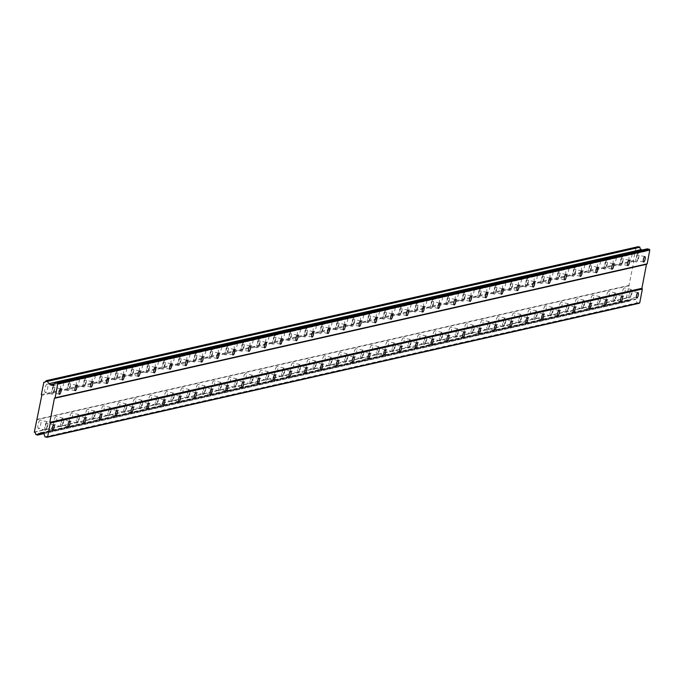 <?xml version="1.0" encoding="UTF-8"?>
<svg xmlns="http://www.w3.org/2000/svg" width="684" height="684" viewBox="0 0 684 684"><rect width="100%" height="100%" fill="white"/><g stroke="black" fill="none" stroke-linecap="round" stroke-linejoin="round"><path stroke-width="0.51" stroke-dasharray="3.42 2.56" d="M45.512 392.505A4.318 1.282 -76.7 0 1 45.324 392.505A4.318 1.282 -76.7 0 1 44.999 388.315A4.318 1.282 -76.7 0 1 47.119 384.1A4.318 1.282 -76.7 0 1 47.307 384.1A4.318 1.282 -76.7 0 1 47.641 388.298A4.318 1.282 -76.7 0 1 45.512 392.505M52.394 394.129A4.318 1.282 -76.7 0 1 52.206 394.129A4.318 1.282 -76.7 0 1 51.873 389.931A4.318 1.282 -76.7 0 1 53.993 385.725A4.318 1.282 -76.7 0 1 54.19 385.725A4.318 1.282 -76.7 0 1 54.515 389.914A4.318 1.282 -76.7 0 1 52.394 394.129M629.69 260.288A4.318 1.282 -76.7 0 1 629.502 260.288A4.318 1.282 -76.7 0 1 629.177 256.09A4.318 1.282 -76.7 0 1 631.298 251.883A4.318 1.282 -76.7 0 1 631.486 251.883A4.318 1.282 -76.7 0 1 631.819 256.072A4.318 1.282 -76.7 0 1 629.69 260.288M636.573 261.904A4.318 1.282 -76.7 0 1 636.376 261.912A4.318 1.282 -76.7 0 1 636.052 257.714A4.318 1.282 -76.7 0 1 638.172 253.507A4.318 1.282 -76.7 0 1 638.369 253.499A4.318 1.282 -76.7 0 1 638.694 257.697A4.318 1.282 -76.7 0 1 636.573 261.904M613.907 263.853A4.318 1.282 -76.7 0 1 613.719 263.862A4.318 1.282 -76.7 0 1 613.386 259.663A4.318 1.282 -76.7 0 1 615.506 255.457A4.318 1.282 -76.7 0 1 615.703 255.457A4.318 1.282 -76.7 0 1 616.028 259.646A4.318 1.282 -76.7 0 1 613.907 263.853M620.781 265.478A4.318 1.282 -76.7 0 1 620.593 265.478A4.318 1.282 -76.7 0 1 620.268 261.288A4.318 1.282 -76.7 0 1 622.389 257.081A4.318 1.282 -76.7 0 1 622.577 257.073A4.318 1.282 -76.7 0 1 622.902 261.271A4.318 1.282 -76.7 0 1 620.781 265.478M598.115 267.427A4.318 1.282 -76.7 0 1 597.927 267.435A4.318 1.282 -76.7 0 1 597.602 263.237A4.318 1.282 -76.7 0 1 599.723 259.031A4.318 1.282 -76.7 0 1 599.911 259.031A4.318 1.282 -76.7 0 1 600.236 263.22A4.318 1.282 -76.7 0 1 598.115 267.427M604.998 269.051A4.318 1.282 -76.7 0 1 604.801 269.051A4.318 1.282 -76.7 0 1 604.476 264.862A4.318 1.282 -76.7 0 1 606.597 260.655A4.318 1.282 -76.7 0 1 606.785 260.647A4.318 1.282 -76.7 0 1 607.118 264.845A4.318 1.282 -76.7 0 1 604.998 269.051M582.332 271.001A4.318 1.282 -76.7 0 1 582.135 271.009A4.318 1.282 -76.7 0 1 581.81 266.811A4.318 1.282 -76.7 0 1 583.931 262.605A4.318 1.282 -76.7 0 1 584.119 262.596A4.318 1.282 -76.7 0 1 584.452 266.794A4.318 1.282 -76.7 0 1 582.332 271.001M589.206 272.625A4.318 1.282 -76.7 0 1 589.018 272.625A4.318 1.282 -76.7 0 1 588.685 268.436A4.318 1.282 -76.7 0 1 590.805 264.229A4.318 1.282 -76.7 0 1 591.002 264.221A4.318 1.282 -76.7 0 1 591.327 268.419A4.318 1.282 -76.7 0 1 589.206 272.625M566.54 274.575A4.318 1.282 -76.7 0 1 566.352 274.575A4.318 1.282 -76.7 0 1 566.019 270.385A4.318 1.282 -76.7 0 1 568.139 266.179A4.318 1.282 -76.7 0 1 568.336 266.17A4.318 1.282 -76.7 0 1 568.66 270.368A4.318 1.282 -76.7 0 1 566.54 274.575M573.414 276.199A4.318 1.282 -76.7 0 1 573.226 276.199A4.318 1.282 -76.7 0 1 572.901 272.01A4.318 1.282 -76.7 0 1 575.022 267.795A4.318 1.282 -76.7 0 1 575.21 267.795A4.318 1.282 -76.7 0 1 575.535 271.993A4.318 1.282 -76.7 0 1 573.414 276.199M550.748 278.149A4.318 1.282 -76.7 0 1 550.56 278.149A4.318 1.282 -76.7 0 1 550.235 273.959A4.318 1.282 -76.7 0 1 552.356 269.752A4.318 1.282 -76.7 0 1 552.544 269.744A4.318 1.282 -76.7 0 1 552.869 273.942A4.318 1.282 -76.7 0 1 550.748 278.149M557.631 279.773A4.318 1.282 -76.7 0 1 557.434 279.773A4.318 1.282 -76.7 0 1 557.109 275.584A4.318 1.282 -76.7 0 1 559.23 271.368A4.318 1.282 -76.7 0 1 559.418 271.368A4.318 1.282 -76.7 0 1 559.751 275.567A4.318 1.282 -76.7 0 1 557.631 279.773M534.965 281.722A4.318 1.282 -76.7 0 1 534.768 281.722A4.318 1.282 -76.7 0 1 534.443 277.533A4.318 1.282 -76.7 0 1 536.564 273.326A4.318 1.282 -76.7 0 1 536.752 273.318A4.318 1.282 -76.7 0 1 537.085 277.516A4.318 1.282 -76.7 0 1 534.965 281.722M541.839 283.347A4.318 1.282 -76.7 0 1 541.651 283.347A4.318 1.282 -76.7 0 1 541.318 279.157A4.318 1.282 -76.7 0 1 543.447 274.942A4.318 1.282 -76.7 0 1 543.635 274.942A4.318 1.282 -76.7 0 1 543.96 279.14A4.318 1.282 -76.7 0 1 541.839 283.347M519.173 285.296A4.318 1.282 -76.7 0 1 518.985 285.296A4.318 1.282 -76.7 0 1 518.652 281.107A4.318 1.282 -76.7 0 1 520.78 276.892A4.318 1.282 -76.7 0 1 520.969 276.892A4.318 1.282 -76.7 0 1 521.293 281.09A4.318 1.282 -76.7 0 1 519.173 285.296M526.047 286.921A4.318 1.282 -76.7 0 1 525.859 286.921A4.318 1.282 -76.7 0 1 525.534 282.731A4.318 1.282 -76.7 0 1 527.655 278.516A4.318 1.282 -76.7 0 1 527.843 278.516A4.318 1.282 -76.7 0 1 528.176 282.714A4.318 1.282 -76.7 0 1 526.047 286.921M503.381 288.87A4.318 1.282 -76.7 0 1 503.193 288.87A4.318 1.282 -76.7 0 1 502.868 284.681A4.318 1.282 -76.7 0 1 504.989 280.466A4.318 1.282 -76.7 0 1 505.177 280.466A4.318 1.282 -76.7 0 1 505.51 284.664A4.318 1.282 -76.7 0 1 503.381 288.87M510.264 290.495A4.318 1.282 -76.7 0 1 510.076 290.495A4.318 1.282 -76.7 0 1 509.742 286.305A4.318 1.282 -76.7 0 1 511.863 282.09A4.318 1.282 -76.7 0 1 512.059 282.09A4.318 1.282 -76.7 0 1 512.384 286.288A4.318 1.282 -76.7 0 1 510.264 290.495M487.598 292.444A4.318 1.282 -76.7 0 1 487.41 292.444A4.318 1.282 -76.7 0 1 487.076 288.255A4.318 1.282 -76.7 0 1 489.197 284.04A4.318 1.282 -76.7 0 1 489.393 284.04A4.318 1.282 -76.7 0 1 489.718 288.238A4.318 1.282 -76.7 0 1 487.598 292.444M494.472 294.069A4.318 1.282 -76.7 0 1 494.284 294.069A4.318 1.282 -76.7 0 1 493.959 289.879A4.318 1.282 -76.7 0 1 496.08 285.664A4.318 1.282 -76.7 0 1 496.268 285.664A4.318 1.282 -76.7 0 1 496.593 289.862A4.318 1.282 -76.7 0 1 494.472 294.069M471.806 296.018A4.318 1.282 -76.7 0 1 471.618 296.018A4.318 1.282 -76.7 0 1 471.293 291.829A4.318 1.282 -76.7 0 1 473.414 287.613A4.318 1.282 -76.7 0 1 473.602 287.613A4.318 1.282 -76.7 0 1 473.926 291.812A4.318 1.282 -76.7 0 1 471.806 296.018M478.689 297.643A4.318 1.282 -76.7 0 1 478.492 297.643A4.318 1.282 -76.7 0 1 478.167 293.453A4.318 1.282 -76.7 0 1 480.288 289.238A4.318 1.282 -76.7 0 1 480.476 289.238A4.318 1.282 -76.7 0 1 480.809 293.436A4.318 1.282 -76.7 0 1 478.689 297.643M456.023 299.592A4.318 1.282 -76.7 0 1 455.826 299.592A4.318 1.282 -76.7 0 1 455.501 295.402A4.318 1.282 -76.7 0 1 457.622 291.187A4.318 1.282 -76.7 0 1 457.81 291.187A4.318 1.282 -76.7 0 1 458.143 295.385A4.318 1.282 -76.7 0 1 456.023 299.592M462.897 301.216A4.318 1.282 -76.7 0 1 462.709 301.216A4.318 1.282 -76.7 0 1 462.375 297.027A4.318 1.282 -76.7 0 1 464.496 292.812A4.318 1.282 -76.7 0 1 464.692 292.812A4.318 1.282 -76.7 0 1 465.017 297.01A4.318 1.282 -76.7 0 1 462.897 301.216M440.231 303.166A4.318 1.282 -76.7 0 1 440.043 303.166A4.318 1.282 -76.7 0 1 439.709 298.976A4.318 1.282 -76.7 0 1 441.83 294.761A4.318 1.282 -76.7 0 1 442.026 294.761A4.318 1.282 -76.7 0 1 442.351 298.959A4.318 1.282 -76.7 0 1 440.231 303.166M447.105 304.79A4.318 1.282 -76.7 0 1 446.917 304.79A4.318 1.282 -76.7 0 1 446.592 300.601A4.318 1.282 -76.7 0 1 448.713 296.386A4.318 1.282 -76.7 0 1 448.901 296.386A4.318 1.282 -76.7 0 1 449.226 300.575A4.318 1.282 -76.7 0 1 447.105 304.79M424.439 306.74A4.318 1.282 -76.7 0 1 424.251 306.74A4.318 1.282 -76.7 0 1 423.926 302.55A4.318 1.282 -76.7 0 1 426.046 298.335A4.318 1.282 -76.7 0 1 426.235 298.335A4.318 1.282 -76.7 0 1 426.559 302.533A4.318 1.282 -76.7 0 1 424.439 306.74M431.322 308.364A4.318 1.282 -76.7 0 1 431.125 308.364A4.318 1.282 -76.7 0 1 430.8 304.166A4.318 1.282 -76.7 0 1 432.921 299.96A4.318 1.282 -76.7 0 1 433.109 299.96A4.318 1.282 -76.7 0 1 433.442 304.149A4.318 1.282 -76.7 0 1 431.322 308.364M408.656 310.314A4.318 1.282 -76.7 0 1 408.459 310.314A4.318 1.282 -76.7 0 1 408.134 306.124A4.318 1.282 -76.7 0 1 410.255 301.909A4.318 1.282 -76.7 0 1 410.443 301.909A4.318 1.282 -76.7 0 1 410.776 306.107A4.318 1.282 -76.7 0 1 408.656 310.314M415.53 311.938A4.318 1.282 -76.7 0 1 415.342 311.938A4.318 1.282 -76.7 0 1 415.008 307.74A4.318 1.282 -76.7 0 1 417.137 303.534A4.318 1.282 -76.7 0 1 417.326 303.534A4.318 1.282 -76.7 0 1 417.65 307.723A4.318 1.282 -76.7 0 1 415.53 311.938M392.864 313.888A4.318 1.282 -76.7 0 1 392.676 313.888A4.318 1.282 -76.7 0 1 392.342 309.698A4.318 1.282 -76.7 0 1 394.471 305.483A4.318 1.282 -76.7 0 1 394.659 305.483A4.318 1.282 -76.7 0 1 394.984 309.681A4.318 1.282 -76.7 0 1 392.864 313.888M399.738 315.512A4.318 1.282 -76.7 0 1 399.55 315.512A4.318 1.282 -76.7 0 1 399.225 311.314A4.318 1.282 -76.7 0 1 401.346 307.107A4.318 1.282 -76.7 0 1 401.534 307.107A4.318 1.282 -76.7 0 1 401.867 311.297A4.318 1.282 -76.7 0 1 399.738 315.512M377.072 317.462A4.318 1.282 -76.7 0 1 376.884 317.462A4.318 1.282 -76.7 0 1 376.559 313.263A4.318 1.282 -76.7 0 1 378.679 309.057A4.318 1.282 -76.7 0 1 378.868 309.057A4.318 1.282 -76.7 0 1 379.201 313.246A4.318 1.282 -76.7 0 1 377.072 317.462M383.955 319.086A4.318 1.282 -76.7 0 1 383.767 319.086A4.318 1.282 -76.7 0 1 383.433 314.888A4.318 1.282 -76.7 0 1 385.554 310.681A4.318 1.282 -76.7 0 1 385.75 310.681A4.318 1.282 -76.7 0 1 386.075 314.871A4.318 1.282 -76.7 0 1 383.955 319.086M361.289 321.035A4.318 1.282 -76.7 0 1 361.101 321.035A4.318 1.282 -76.7 0 1 360.767 316.837A4.318 1.282 -76.7 0 1 362.888 312.631A4.318 1.282 -76.7 0 1 363.084 312.631A4.318 1.282 -76.7 0 1 363.409 316.82A4.318 1.282 -76.7 0 1 361.289 321.035M368.163 322.66A4.318 1.282 -76.7 0 1 367.975 322.66A4.318 1.282 -76.7 0 1 367.65 318.462A4.318 1.282 -76.7 0 1 369.77 314.255A4.318 1.282 -76.7 0 1 369.958 314.255A4.318 1.282 -76.7 0 1 370.283 318.445A4.318 1.282 -76.7 0 1 368.163 322.66M345.497 324.609A4.318 1.282 -76.7 0 1 345.309 324.609A4.318 1.282 -76.7 0 1 344.984 320.411A4.318 1.282 -76.7 0 1 347.104 316.205A4.318 1.282 -76.7 0 1 347.292 316.205A4.318 1.282 -76.7 0 1 347.617 320.394A4.318 1.282 -76.7 0 1 345.497 324.609M352.38 326.234A4.318 1.282 -76.7 0 1 352.183 326.234A4.318 1.282 -76.7 0 1 351.858 322.036A4.318 1.282 -76.7 0 1 353.979 317.829A4.318 1.282 -76.7 0 1 354.167 317.829A4.318 1.282 -76.7 0 1 354.5 322.019A4.318 1.282 -76.7 0 1 352.38 326.234M329.714 328.183A4.318 1.282 -76.7 0 1 329.517 328.183A4.318 1.282 -76.7 0 1 329.192 323.985A4.318 1.282 -76.7 0 1 331.312 319.779A4.318 1.282 -76.7 0 1 331.501 319.779A4.318 1.282 -76.7 0 1 331.834 323.968A4.318 1.282 -76.7 0 1 329.714 328.183M336.588 329.808A4.318 1.282 -76.7 0 1 336.4 329.808A4.318 1.282 -76.7 0 1 336.066 325.61A4.318 1.282 -76.7 0 1 338.187 321.403A4.318 1.282 -76.7 0 1 338.383 321.403A4.318 1.282 -76.7 0 1 338.708 325.593A4.318 1.282 -76.7 0 1 336.588 329.808M313.922 331.757A4.318 1.282 -76.7 0 1 313.734 331.757A4.318 1.282 -76.7 0 1 313.4 327.559A4.318 1.282 -76.7 0 1 315.521 323.352A4.318 1.282 -76.7 0 1 315.717 323.352A4.318 1.282 -76.7 0 1 316.042 327.542A4.318 1.282 -76.7 0 1 313.922 331.757M320.796 333.382A4.318 1.282 -76.7 0 1 320.608 333.382A4.318 1.282 -76.7 0 1 320.283 329.184A4.318 1.282 -76.7 0 1 322.403 324.977A4.318 1.282 -76.7 0 1 322.591 324.977A4.318 1.282 -76.7 0 1 322.916 329.166A4.318 1.282 -76.7 0 1 320.796 333.382M298.13 335.331A4.318 1.282 -76.7 0 1 297.942 335.331A4.318 1.282 -76.7 0 1 297.617 331.133A4.318 1.282 -76.7 0 1 299.737 326.926A4.318 1.282 -76.7 0 1 299.925 326.926A4.318 1.282 -76.7 0 1 300.259 331.116A4.318 1.282 -76.7 0 1 298.13 335.331M305.013 336.956A4.318 1.282 -76.7 0 1 304.816 336.956A4.318 1.282 -76.7 0 1 304.491 332.757A4.318 1.282 -76.7 0 1 306.612 328.551A4.318 1.282 -76.7 0 1 306.808 328.551A4.318 1.282 -76.7 0 1 307.133 332.74A4.318 1.282 -76.7 0 1 305.013 336.956M282.347 338.905A4.318 1.282 -76.7 0 1 282.15 338.905A4.318 1.282 -76.7 0 1 281.825 334.707A4.318 1.282 -76.7 0 1 283.946 330.5A4.318 1.282 -76.7 0 1 284.142 330.5A4.318 1.282 -76.7 0 1 284.467 334.69A4.318 1.282 -76.7 0 1 282.347 338.905M289.221 340.521A4.318 1.282 -76.7 0 1 289.033 340.529A4.318 1.282 -76.7 0 1 288.699 336.331A4.318 1.282 -76.7 0 1 290.828 332.125A4.318 1.282 -76.7 0 1 291.016 332.125A4.318 1.282 -76.7 0 1 291.341 336.314A4.318 1.282 -76.7 0 1 289.221 340.521M266.555 342.479A4.318 1.282 -76.7 0 1 266.367 342.479A4.318 1.282 -76.7 0 1 266.033 338.281A4.318 1.282 -76.7 0 1 268.162 334.074A4.318 1.282 -76.7 0 1 268.35 334.074A4.318 1.282 -76.7 0 1 268.675 338.264A4.318 1.282 -76.7 0 1 266.555 342.479M273.438 344.095A4.318 1.282 -76.7 0 1 273.241 344.103A4.318 1.282 -76.7 0 1 272.916 339.905A4.318 1.282 -76.7 0 1 275.036 335.699A4.318 1.282 -76.7 0 1 275.224 335.699A4.318 1.282 -76.7 0 1 275.558 339.888A4.318 1.282 -76.7 0 1 273.438 344.095M250.772 346.053A4.318 1.282 -76.7 0 1 250.575 346.053A4.318 1.282 -76.7 0 1 250.25 341.855A4.318 1.282 -76.7 0 1 252.37 337.648A4.318 1.282 -76.7 0 1 252.558 337.648A4.318 1.282 -76.7 0 1 252.892 341.838A4.318 1.282 -76.7 0 1 250.772 346.053M257.646 347.669A4.318 1.282 -76.7 0 1 257.458 347.677A4.318 1.282 -76.7 0 1 257.124 343.479A4.318 1.282 -76.7 0 1 259.245 339.273A4.318 1.282 -76.7 0 1 259.441 339.264A4.318 1.282 -76.7 0 1 259.766 343.462A4.318 1.282 -76.7 0 1 257.646 347.669M234.98 349.618A4.318 1.282 -76.7 0 1 234.792 349.627A4.318 1.282 -76.7 0 1 234.458 345.429A4.318 1.282 -76.7 0 1 236.578 341.222A4.318 1.282 -76.7 0 1 236.775 341.222A4.318 1.282 -76.7 0 1 237.1 345.411A4.318 1.282 -76.7 0 1 234.98 349.618M241.854 351.243A4.318 1.282 -76.7 0 1 241.666 351.243A4.318 1.282 -76.7 0 1 241.341 347.053A4.318 1.282 -76.7 0 1 243.461 342.846A4.318 1.282 -76.7 0 1 243.649 342.838A4.318 1.282 -76.7 0 1 243.974 347.036A4.318 1.282 -76.7 0 1 241.854 351.243M219.188 353.192A4.318 1.282 -76.7 0 1 219 353.201A4.318 1.282 -76.7 0 1 218.675 349.002A4.318 1.282 -76.7 0 1 220.795 344.796A4.318 1.282 -76.7 0 1 220.983 344.796A4.318 1.282 -76.7 0 1 221.308 348.985A4.318 1.282 -76.7 0 1 219.188 353.192M226.071 354.816A4.318 1.282 -76.7 0 1 225.874 354.816A4.318 1.282 -76.7 0 1 225.549 350.627A4.318 1.282 -76.7 0 1 227.669 346.42A4.318 1.282 -76.7 0 1 227.857 346.412A4.318 1.282 -76.7 0 1 228.191 350.61A4.318 1.282 -76.7 0 1 226.071 354.816M203.405 356.766A4.318 1.282 -76.7 0 1 203.208 356.774A4.318 1.282 -76.7 0 1 202.883 352.576A4.318 1.282 -76.7 0 1 205.003 348.37A4.318 1.282 -76.7 0 1 205.191 348.361A4.318 1.282 -76.7 0 1 205.525 352.559A4.318 1.282 -76.7 0 1 203.405 356.766M210.279 358.39A4.318 1.282 -76.7 0 1 210.091 358.39A4.318 1.282 -76.7 0 1 209.757 354.201A4.318 1.282 -76.7 0 1 211.878 349.994A4.318 1.282 -76.7 0 1 212.074 349.986A4.318 1.282 -76.7 0 1 212.399 354.184A4.318 1.282 -76.7 0 1 210.279 358.39M187.613 360.34A4.318 1.282 -76.7 0 1 187.425 360.34A4.318 1.282 -76.7 0 1 187.091 356.15A4.318 1.282 -76.7 0 1 189.22 351.944A4.318 1.282 -76.7 0 1 189.408 351.935A4.318 1.282 -76.7 0 1 189.733 356.133A4.318 1.282 -76.7 0 1 187.613 360.34M194.487 361.964A4.318 1.282 -76.7 0 1 194.299 361.964A4.318 1.282 -76.7 0 1 193.974 357.775A4.318 1.282 -76.7 0 1 196.094 353.56A4.318 1.282 -76.7 0 1 196.282 353.56A4.318 1.282 -76.7 0 1 196.616 357.758A4.318 1.282 -76.7 0 1 194.487 361.964M171.821 363.914A4.318 1.282 -76.7 0 1 171.633 363.914A4.318 1.282 -76.7 0 1 171.308 359.724A4.318 1.282 -76.7 0 1 173.428 355.518A4.318 1.282 -76.7 0 1 173.616 355.509A4.318 1.282 -76.7 0 1 173.95 359.707A4.318 1.282 -76.7 0 1 171.821 363.914M178.704 365.538A4.318 1.282 -76.7 0 1 178.507 365.538A4.318 1.282 -76.7 0 1 178.182 361.349A4.318 1.282 -76.7 0 1 180.302 357.133A4.318 1.282 -76.7 0 1 180.499 357.133A4.318 1.282 -76.7 0 1 180.824 361.332A4.318 1.282 -76.7 0 1 178.704 365.538M156.037 367.488A4.318 1.282 -76.7 0 1 155.849 367.488A4.318 1.282 -76.7 0 1 155.516 363.298A4.318 1.282 -76.7 0 1 157.636 359.091A4.318 1.282 -76.7 0 1 157.833 359.083A4.318 1.282 -76.7 0 1 158.158 363.281A4.318 1.282 -76.7 0 1 156.037 367.488M162.912 369.112A4.318 1.282 -76.7 0 1 162.724 369.112A4.318 1.282 -76.7 0 1 162.39 364.923A4.318 1.282 -76.7 0 1 164.519 360.707A4.318 1.282 -76.7 0 1 164.707 360.707A4.318 1.282 -76.7 0 1 165.032 364.905A4.318 1.282 -76.7 0 1 162.912 369.112M140.246 371.061A4.318 1.282 -76.7 0 1 140.058 371.061A4.318 1.282 -76.7 0 1 139.733 366.872A4.318 1.282 -76.7 0 1 141.853 362.657A4.318 1.282 -76.7 0 1 142.041 362.657A4.318 1.282 -76.7 0 1 142.366 366.855A4.318 1.282 -76.7 0 1 140.246 371.061M147.128 372.686A4.318 1.282 -76.7 0 1 146.932 372.686A4.318 1.282 -76.7 0 1 146.607 368.496A4.318 1.282 -76.7 0 1 148.727 364.281A4.318 1.282 -76.7 0 1 148.915 364.281A4.318 1.282 -76.7 0 1 149.249 368.479A4.318 1.282 -76.7 0 1 147.128 372.686M124.462 374.635A4.318 1.282 -76.7 0 1 124.266 374.635A4.318 1.282 -76.7 0 1 123.941 370.446A4.318 1.282 -76.7 0 1 126.061 366.231A4.318 1.282 -76.7 0 1 126.249 366.231A4.318 1.282 -76.7 0 1 126.583 370.429A4.318 1.282 -76.7 0 1 124.462 374.635M131.337 376.26A4.318 1.282 -76.7 0 1 131.148 376.26A4.318 1.282 -76.7 0 1 130.815 372.07A4.318 1.282 -76.7 0 1 132.935 367.855A4.318 1.282 -76.7 0 1 133.132 367.855A4.318 1.282 -76.7 0 1 133.457 372.053A4.318 1.282 -76.7 0 1 131.337 376.26M108.67 378.209A4.318 1.282 -76.7 0 1 108.482 378.209A4.318 1.282 -76.7 0 1 108.149 374.02A4.318 1.282 -76.7 0 1 110.269 369.805A4.318 1.282 -76.7 0 1 110.466 369.805A4.318 1.282 -76.7 0 1 110.791 374.003A4.318 1.282 -76.7 0 1 108.67 378.209M115.545 379.834A4.318 1.282 -76.7 0 1 115.357 379.834A4.318 1.282 -76.7 0 1 115.032 375.644A4.318 1.282 -76.7 0 1 117.152 371.429A4.318 1.282 -76.7 0 1 117.34 371.429A4.318 1.282 -76.7 0 1 117.665 375.627A4.318 1.282 -76.7 0 1 115.545 379.834M92.879 381.783A4.318 1.282 -76.7 0 1 92.691 381.783A4.318 1.282 -76.7 0 1 92.366 377.594A4.318 1.282 -76.7 0 1 94.486 373.378A4.318 1.282 -76.7 0 1 94.674 373.378A4.318 1.282 -76.7 0 1 94.999 377.577A4.318 1.282 -76.7 0 1 92.879 381.783M99.761 383.408A4.318 1.282 -76.7 0 1 99.565 383.408A4.318 1.282 -76.7 0 1 99.24 379.218A4.318 1.282 -76.7 0 1 101.36 375.003A4.318 1.282 -76.7 0 1 101.548 375.003A4.318 1.282 -76.7 0 1 101.882 379.201A4.318 1.282 -76.7 0 1 99.761 383.408M77.095 385.357A4.318 1.282 -76.7 0 1 76.899 385.357A4.318 1.282 -76.7 0 1 76.574 381.168A4.318 1.282 -76.7 0 1 78.694 376.952A4.318 1.282 -76.7 0 1 78.882 376.952A4.318 1.282 -76.7 0 1 79.216 381.15A4.318 1.282 -76.7 0 1 77.095 385.357M83.97 386.982A4.318 1.282 -76.7 0 1 83.781 386.982A4.318 1.282 -76.7 0 1 83.448 382.792A4.318 1.282 -76.7 0 1 85.577 378.577A4.318 1.282 -76.7 0 1 85.765 378.577A4.318 1.282 -76.7 0 1 86.09 382.775A4.318 1.282 -76.7 0 1 83.97 386.982M61.303 388.931A4.318 1.282 -76.7 0 1 61.115 388.931A4.318 1.282 -76.7 0 1 60.782 384.741A4.318 1.282 -76.7 0 1 62.911 380.526A4.318 1.282 -76.7 0 1 63.099 380.526A4.318 1.282 -76.7 0 1 63.424 384.724A4.318 1.282 -76.7 0 1 61.303 388.931M68.178 390.555A4.318 1.282 -76.7 0 1 67.99 390.555A4.318 1.282 -76.7 0 1 67.665 386.366A4.318 1.282 -76.7 0 1 69.785 382.151A4.318 1.282 -76.7 0 1 69.973 382.151A4.318 1.282 -76.7 0 1 70.307 386.349A4.318 1.282 -76.7 0 1 68.178 390.555M38.646 428.517A4.318 1.282 -76.7 0 1 38.458 428.517A4.318 1.282 -76.7 0 1 38.124 424.319A4.318 1.282 -76.7 0 1 40.245 420.113A4.318 1.282 -76.7 0 1 40.441 420.113A4.318 1.282 -76.7 0 1 40.766 424.302A4.318 1.282 -76.7 0 1 38.646 428.517M45.52 430.142A4.318 1.282 -76.7 0 1 45.332 430.142A4.318 1.282 -76.7 0 1 45.007 425.944A4.318 1.282 -76.7 0 1 47.128 421.737A4.318 1.282 -76.7 0 1 47.316 421.737A4.318 1.282 -76.7 0 1 47.641 425.927A4.318 1.282 -76.7 0 1 45.52 430.142M622.825 296.292A4.318 1.282 -76.7 0 1 622.637 296.292A4.318 1.282 -76.7 0 1 622.303 292.102A4.318 1.282 -76.7 0 1 624.424 287.896A4.318 1.282 -76.7 0 1 624.62 287.887A4.318 1.282 -76.7 0 1 624.945 292.085A4.318 1.282 -76.7 0 1 622.825 296.292M629.699 297.916A4.318 1.282 -76.7 0 1 629.511 297.916A4.318 1.282 -76.7 0 1 629.186 293.727A4.318 1.282 -76.7 0 1 631.306 289.512A4.318 1.282 -76.7 0 1 631.494 289.512A4.318 1.282 -76.7 0 1 631.819 293.71A4.318 1.282 -76.7 0 1 629.699 297.916M607.033 299.866A4.318 1.282 -76.7 0 1 606.845 299.866A4.318 1.282 -76.7 0 1 606.52 295.676A4.318 1.282 -76.7 0 1 608.64 291.461A4.318 1.282 -76.7 0 1 608.828 291.461A4.318 1.282 -76.7 0 1 609.153 295.659A4.318 1.282 -76.7 0 1 607.033 299.866M613.916 301.49A4.318 1.282 -76.7 0 1 613.719 301.49A4.318 1.282 -76.7 0 1 613.394 297.301A4.318 1.282 -76.7 0 1 615.514 293.085A4.318 1.282 -76.7 0 1 615.703 293.085A4.318 1.282 -76.7 0 1 616.036 297.284A4.318 1.282 -76.7 0 1 613.916 301.49M591.25 303.439A4.318 1.282 -76.7 0 1 591.053 303.439A4.318 1.282 -76.7 0 1 590.728 299.25A4.318 1.282 -76.7 0 1 592.848 295.035A4.318 1.282 -76.7 0 1 593.037 295.035A4.318 1.282 -76.7 0 1 593.37 299.233A4.318 1.282 -76.7 0 1 591.25 303.439M598.124 305.064A4.318 1.282 -76.7 0 1 597.936 305.064A4.318 1.282 -76.7 0 1 597.602 300.874A4.318 1.282 -76.7 0 1 599.731 296.659A4.318 1.282 -76.7 0 1 599.919 296.659A4.318 1.282 -76.7 0 1 600.244 300.857A4.318 1.282 -76.7 0 1 598.124 305.064M575.458 307.013A4.318 1.282 -76.7 0 1 575.27 307.013A4.318 1.282 -76.7 0 1 574.936 302.824A4.318 1.282 -76.7 0 1 577.065 298.609A4.318 1.282 -76.7 0 1 577.253 298.609A4.318 1.282 -76.7 0 1 577.578 302.807A4.318 1.282 -76.7 0 1 575.458 307.013M582.332 308.638A4.318 1.282 -76.7 0 1 582.144 308.638A4.318 1.282 -76.7 0 1 581.819 304.448A4.318 1.282 -76.7 0 1 583.939 300.233A4.318 1.282 -76.7 0 1 584.127 300.233A4.318 1.282 -76.7 0 1 584.461 304.431A4.318 1.282 -76.7 0 1 582.332 308.638M559.666 310.587A4.318 1.282 -76.7 0 1 559.478 310.587A4.318 1.282 -76.7 0 1 559.153 306.398A4.318 1.282 -76.7 0 1 561.273 302.183A4.318 1.282 -76.7 0 1 561.461 302.183A4.318 1.282 -76.7 0 1 561.795 306.381A4.318 1.282 -76.7 0 1 559.666 310.587M566.549 312.212A4.318 1.282 -76.7 0 1 566.361 312.212A4.318 1.282 -76.7 0 1 566.027 308.022A4.318 1.282 -76.7 0 1 568.148 303.807A4.318 1.282 -76.7 0 1 568.344 303.807A4.318 1.282 -76.7 0 1 568.669 308.005A4.318 1.282 -76.7 0 1 566.549 312.212M543.883 314.161A4.318 1.282 -76.7 0 1 543.694 314.161A4.318 1.282 -76.7 0 1 543.361 309.972A4.318 1.282 -76.7 0 1 545.481 305.757A4.318 1.282 -76.7 0 1 545.678 305.757A4.318 1.282 -76.7 0 1 546.003 309.955A4.318 1.282 -76.7 0 1 543.883 314.161M550.757 315.786A4.318 1.282 -76.7 0 1 550.569 315.786A4.318 1.282 -76.7 0 1 550.244 311.596A4.318 1.282 -76.7 0 1 552.364 307.381A4.318 1.282 -76.7 0 1 552.552 307.381A4.318 1.282 -76.7 0 1 552.877 311.579A4.318 1.282 -76.7 0 1 550.757 315.786M528.091 317.735A4.318 1.282 -76.7 0 1 527.903 317.735A4.318 1.282 -76.7 0 1 527.578 313.546A4.318 1.282 -76.7 0 1 529.698 309.33A4.318 1.282 -76.7 0 1 529.886 309.33A4.318 1.282 -76.7 0 1 530.211 313.529A4.318 1.282 -76.7 0 1 528.091 317.735M534.974 319.36A4.318 1.282 -76.7 0 1 534.777 319.36A4.318 1.282 -76.7 0 1 534.452 315.17A4.318 1.282 -76.7 0 1 536.572 310.955A4.318 1.282 -76.7 0 1 536.76 310.955A4.318 1.282 -76.7 0 1 537.094 315.153A4.318 1.282 -76.7 0 1 534.974 319.36M512.307 321.309A4.318 1.282 -76.7 0 1 512.111 321.309A4.318 1.282 -76.7 0 1 511.786 317.119A4.318 1.282 -76.7 0 1 513.906 312.904A4.318 1.282 -76.7 0 1 514.094 312.904A4.318 1.282 -76.7 0 1 514.428 317.102A4.318 1.282 -76.7 0 1 512.307 321.309M519.182 322.933A4.318 1.282 -76.7 0 1 518.994 322.933A4.318 1.282 -76.7 0 1 518.66 318.735A4.318 1.282 -76.7 0 1 520.78 314.529A4.318 1.282 -76.7 0 1 520.977 314.529A4.318 1.282 -76.7 0 1 521.302 318.718A4.318 1.282 -76.7 0 1 519.182 322.933M496.516 324.883A4.318 1.282 -76.7 0 1 496.327 324.883A4.318 1.282 -76.7 0 1 495.994 320.693A4.318 1.282 -76.7 0 1 498.114 316.478A4.318 1.282 -76.7 0 1 498.311 316.478A4.318 1.282 -76.7 0 1 498.636 320.676A4.318 1.282 -76.7 0 1 496.516 324.883M503.39 326.507A4.318 1.282 -76.7 0 1 503.202 326.507A4.318 1.282 -76.7 0 1 502.877 322.309A4.318 1.282 -76.7 0 1 504.997 318.103A4.318 1.282 -76.7 0 1 505.185 318.103A4.318 1.282 -76.7 0 1 505.519 322.292A4.318 1.282 -76.7 0 1 503.39 326.507M480.724 328.457A4.318 1.282 -76.7 0 1 480.536 328.457A4.318 1.282 -76.7 0 1 480.211 324.267A4.318 1.282 -76.7 0 1 482.331 320.052A4.318 1.282 -76.7 0 1 482.519 320.052A4.318 1.282 -76.7 0 1 482.853 324.25A4.318 1.282 -76.7 0 1 480.724 328.457M487.606 330.081A4.318 1.282 -76.7 0 1 487.41 330.081A4.318 1.282 -76.7 0 1 487.085 325.883A4.318 1.282 -76.7 0 1 489.205 321.677A4.318 1.282 -76.7 0 1 489.402 321.677A4.318 1.282 -76.7 0 1 489.727 325.866A4.318 1.282 -76.7 0 1 487.606 330.081M464.94 332.031A4.318 1.282 -76.7 0 1 464.744 332.031A4.318 1.282 -76.7 0 1 464.419 327.841A4.318 1.282 -76.7 0 1 466.539 323.626A4.318 1.282 -76.7 0 1 466.736 323.626A4.318 1.282 -76.7 0 1 467.061 327.816A4.318 1.282 -76.7 0 1 464.94 332.031M471.815 333.655A4.318 1.282 -76.7 0 1 471.627 333.655A4.318 1.282 -76.7 0 1 471.293 329.457A4.318 1.282 -76.7 0 1 473.422 325.251A4.318 1.282 -76.7 0 1 473.61 325.251A4.318 1.282 -76.7 0 1 473.935 329.44A4.318 1.282 -76.7 0 1 471.815 333.655M449.149 335.605A4.318 1.282 -76.7 0 1 448.961 335.605A4.318 1.282 -76.7 0 1 448.627 331.407A4.318 1.282 -76.7 0 1 450.756 327.2A4.318 1.282 -76.7 0 1 450.944 327.2A4.318 1.282 -76.7 0 1 451.269 331.389A4.318 1.282 -76.7 0 1 449.149 335.605M456.031 337.229A4.318 1.282 -76.7 0 1 455.835 337.229A4.318 1.282 -76.7 0 1 455.51 333.031A4.318 1.282 -76.7 0 1 457.63 328.824A4.318 1.282 -76.7 0 1 457.818 328.824A4.318 1.282 -76.7 0 1 458.152 333.014A4.318 1.282 -76.7 0 1 456.031 337.229M433.365 339.178A4.318 1.282 -76.7 0 1 433.169 339.178A4.318 1.282 -76.7 0 1 432.844 334.98A4.318 1.282 -76.7 0 1 434.964 330.774A4.318 1.282 -76.7 0 1 435.152 330.774A4.318 1.282 -76.7 0 1 435.486 334.963A4.318 1.282 -76.7 0 1 433.365 339.178M440.239 340.803A4.318 1.282 -76.7 0 1 440.051 340.803A4.318 1.282 -76.7 0 1 439.718 336.605A4.318 1.282 -76.7 0 1 441.838 332.398A4.318 1.282 -76.7 0 1 442.035 332.398A4.318 1.282 -76.7 0 1 442.36 336.588A4.318 1.282 -76.7 0 1 440.239 340.803M417.573 342.752A4.318 1.282 -76.7 0 1 417.385 342.752A4.318 1.282 -76.7 0 1 417.052 338.554A4.318 1.282 -76.7 0 1 419.172 334.348A4.318 1.282 -76.7 0 1 419.369 334.348A4.318 1.282 -76.7 0 1 419.694 338.537A4.318 1.282 -76.7 0 1 417.573 342.752M424.448 344.377A4.318 1.282 -76.7 0 1 424.26 344.377A4.318 1.282 -76.7 0 1 423.935 340.179A4.318 1.282 -76.7 0 1 426.055 335.972A4.318 1.282 -76.7 0 1 426.243 335.972A4.318 1.282 -76.7 0 1 426.568 340.162A4.318 1.282 -76.7 0 1 424.448 344.377M401.782 346.326A4.318 1.282 -76.7 0 1 401.594 346.326A4.318 1.282 -76.7 0 1 401.269 342.128A4.318 1.282 -76.7 0 1 403.389 337.922A4.318 1.282 -76.7 0 1 403.577 337.922A4.318 1.282 -76.7 0 1 403.902 342.111A4.318 1.282 -76.7 0 1 401.782 346.326M408.664 347.951A4.318 1.282 -76.7 0 1 408.468 347.951A4.318 1.282 -76.7 0 1 408.143 343.753A4.318 1.282 -76.7 0 1 410.263 339.546A4.318 1.282 -76.7 0 1 410.451 339.546A4.318 1.282 -76.7 0 1 410.785 343.736A4.318 1.282 -76.7 0 1 408.664 347.951M385.998 349.9A4.318 1.282 -76.7 0 1 385.802 349.9A4.318 1.282 -76.7 0 1 385.477 345.702A4.318 1.282 -76.7 0 1 387.597 341.496A4.318 1.282 -76.7 0 1 387.785 341.496A4.318 1.282 -76.7 0 1 388.119 345.685A4.318 1.282 -76.7 0 1 385.998 349.9M392.873 351.525A4.318 1.282 -76.7 0 1 392.684 351.525A4.318 1.282 -76.7 0 1 392.351 347.327A4.318 1.282 -76.7 0 1 394.471 343.12A4.318 1.282 -76.7 0 1 394.668 343.12A4.318 1.282 -76.7 0 1 394.993 347.31A4.318 1.282 -76.7 0 1 392.873 351.525M370.206 353.474A4.318 1.282 -76.7 0 1 370.018 353.474A4.318 1.282 -76.7 0 1 369.685 349.276A4.318 1.282 -76.7 0 1 371.814 345.069A4.318 1.282 -76.7 0 1 372.002 345.069A4.318 1.282 -76.7 0 1 372.327 349.259A4.318 1.282 -76.7 0 1 370.206 353.474M377.081 355.09A4.318 1.282 -76.7 0 1 376.893 355.099A4.318 1.282 -76.7 0 1 376.568 350.901A4.318 1.282 -76.7 0 1 378.688 346.694A4.318 1.282 -76.7 0 1 378.876 346.694A4.318 1.282 -76.7 0 1 379.21 350.883A4.318 1.282 -76.7 0 1 377.081 355.09M354.415 357.048A4.318 1.282 -76.7 0 1 354.226 357.048A4.318 1.282 -76.7 0 1 353.902 352.85A4.318 1.282 -76.7 0 1 356.022 348.643A4.318 1.282 -76.7 0 1 356.21 348.643A4.318 1.282 -76.7 0 1 356.544 352.833A4.318 1.282 -76.7 0 1 354.415 357.048M361.297 358.664A4.318 1.282 -76.7 0 1 361.109 358.673A4.318 1.282 -76.7 0 1 360.776 354.474A4.318 1.282 -76.7 0 1 362.896 350.268A4.318 1.282 -76.7 0 1 363.093 350.268A4.318 1.282 -76.7 0 1 363.418 354.457A4.318 1.282 -76.7 0 1 361.297 358.664M338.631 360.622A4.318 1.282 -76.7 0 1 338.443 360.622A4.318 1.282 -76.7 0 1 338.11 356.424A4.318 1.282 -76.7 0 1 340.23 352.217A4.318 1.282 -76.7 0 1 340.427 352.217A4.318 1.282 -76.7 0 1 340.752 356.407A4.318 1.282 -76.7 0 1 338.631 360.622M345.506 362.238A4.318 1.282 -76.7 0 1 345.317 362.246A4.318 1.282 -76.7 0 1 344.993 358.048A4.318 1.282 -76.7 0 1 347.113 353.842A4.318 1.282 -76.7 0 1 347.301 353.842A4.318 1.282 -76.7 0 1 347.626 358.031A4.318 1.282 -76.7 0 1 345.506 362.238M322.839 364.187A4.318 1.282 -76.7 0 1 322.651 364.196A4.318 1.282 -76.7 0 1 322.326 359.998A4.318 1.282 -76.7 0 1 324.447 355.791A4.318 1.282 -76.7 0 1 324.635 355.791A4.318 1.282 -76.7 0 1 324.96 359.981A4.318 1.282 -76.7 0 1 322.839 364.187M329.722 365.812A4.318 1.282 -76.7 0 1 329.526 365.82A4.318 1.282 -76.7 0 1 329.201 361.622A4.318 1.282 -76.7 0 1 331.321 357.416A4.318 1.282 -76.7 0 1 331.509 357.407A4.318 1.282 -76.7 0 1 331.843 361.605A4.318 1.282 -76.7 0 1 329.722 365.812M307.056 367.761A4.318 1.282 -76.7 0 1 306.859 367.77A4.318 1.282 -76.7 0 1 306.535 363.572A4.318 1.282 -76.7 0 1 308.655 359.365A4.318 1.282 -76.7 0 1 308.843 359.365A4.318 1.282 -76.7 0 1 309.177 363.555A4.318 1.282 -76.7 0 1 307.056 367.761M313.93 369.386A4.318 1.282 -76.7 0 1 313.742 369.386A4.318 1.282 -76.7 0 1 313.409 365.196A4.318 1.282 -76.7 0 1 315.529 360.99A4.318 1.282 -76.7 0 1 315.726 360.981A4.318 1.282 -76.7 0 1 316.051 365.179A4.318 1.282 -76.7 0 1 313.93 369.386M291.264 371.335A4.318 1.282 -76.7 0 1 291.076 371.344A4.318 1.282 -76.7 0 1 290.743 367.146A4.318 1.282 -76.7 0 1 292.863 362.939A4.318 1.282 -76.7 0 1 293.06 362.939A4.318 1.282 -76.7 0 1 293.385 367.128A4.318 1.282 -76.7 0 1 291.264 371.335M298.138 372.96A4.318 1.282 -76.7 0 1 297.95 372.96A4.318 1.282 -76.7 0 1 297.625 368.77A4.318 1.282 -76.7 0 1 299.746 364.563A4.318 1.282 -76.7 0 1 299.934 364.555A4.318 1.282 -76.7 0 1 300.259 368.753A4.318 1.282 -76.7 0 1 298.138 372.96M275.472 374.909A4.318 1.282 -76.7 0 1 275.284 374.918A4.318 1.282 -76.7 0 1 274.959 370.719A4.318 1.282 -76.7 0 1 277.08 366.513A4.318 1.282 -76.7 0 1 277.268 366.504A4.318 1.282 -76.7 0 1 277.593 370.702A4.318 1.282 -76.7 0 1 275.472 374.909M282.355 376.533A4.318 1.282 -76.7 0 1 282.159 376.533A4.318 1.282 -76.7 0 1 281.834 372.344A4.318 1.282 -76.7 0 1 283.954 368.129A4.318 1.282 -76.7 0 1 284.142 368.129A4.318 1.282 -76.7 0 1 284.476 372.327A4.318 1.282 -76.7 0 1 282.355 376.533M259.689 378.483A4.318 1.282 -76.7 0 1 259.493 378.483A4.318 1.282 -76.7 0 1 259.168 374.293A4.318 1.282 -76.7 0 1 261.288 370.087A4.318 1.282 -76.7 0 1 261.476 370.078A4.318 1.282 -76.7 0 1 261.81 374.276A4.318 1.282 -76.7 0 1 259.689 378.483M266.563 380.107A4.318 1.282 -76.7 0 1 266.375 380.107A4.318 1.282 -76.7 0 1 266.042 375.918A4.318 1.282 -76.7 0 1 268.171 371.703A4.318 1.282 -76.7 0 1 268.359 371.703A4.318 1.282 -76.7 0 1 268.684 375.901A4.318 1.282 -76.7 0 1 266.563 380.107M243.897 382.057A4.318 1.282 -76.7 0 1 243.709 382.057A4.318 1.282 -76.7 0 1 243.376 377.867A4.318 1.282 -76.7 0 1 245.505 373.661A4.318 1.282 -76.7 0 1 245.693 373.652A4.318 1.282 -76.7 0 1 246.018 377.85A4.318 1.282 -76.7 0 1 243.897 382.057M250.772 383.681A4.318 1.282 -76.7 0 1 250.583 383.681A4.318 1.282 -76.7 0 1 250.258 379.492A4.318 1.282 -76.7 0 1 252.379 375.277A4.318 1.282 -76.7 0 1 252.567 375.277A4.318 1.282 -76.7 0 1 252.9 379.475A4.318 1.282 -76.7 0 1 250.772 383.681M228.105 385.631A4.318 1.282 -76.7 0 1 227.917 385.631A4.318 1.282 -76.7 0 1 227.592 381.441A4.318 1.282 -76.7 0 1 229.713 377.226A4.318 1.282 -76.7 0 1 229.901 377.226A4.318 1.282 -76.7 0 1 230.234 381.424A4.318 1.282 -76.7 0 1 228.105 385.631M234.988 387.255A4.318 1.282 -76.7 0 1 234.8 387.255A4.318 1.282 -76.7 0 1 234.467 383.066A4.318 1.282 -76.7 0 1 236.587 378.851A4.318 1.282 -76.7 0 1 236.784 378.851A4.318 1.282 -76.7 0 1 237.109 383.049A4.318 1.282 -76.7 0 1 234.988 387.255M212.322 389.205A4.318 1.282 -76.7 0 1 212.134 389.205A4.318 1.282 -76.7 0 1 211.801 385.015A4.318 1.282 -76.7 0 1 213.921 380.8A4.318 1.282 -76.7 0 1 214.118 380.8A4.318 1.282 -76.7 0 1 214.443 384.998A4.318 1.282 -76.7 0 1 212.322 389.205M219.196 390.829A4.318 1.282 -76.7 0 1 219.008 390.829A4.318 1.282 -76.7 0 1 218.683 386.64A4.318 1.282 -76.7 0 1 220.804 382.424A4.318 1.282 -76.7 0 1 220.992 382.424A4.318 1.282 -76.7 0 1 221.317 386.622A4.318 1.282 -76.7 0 1 219.196 390.829M196.53 392.778A4.318 1.282 -76.7 0 1 196.342 392.778A4.318 1.282 -76.7 0 1 196.017 388.589A4.318 1.282 -76.7 0 1 198.138 384.374A4.318 1.282 -76.7 0 1 198.326 384.374A4.318 1.282 -76.7 0 1 198.651 388.572A4.318 1.282 -76.7 0 1 196.53 392.778M203.413 394.403A4.318 1.282 -76.7 0 1 203.216 394.403A4.318 1.282 -76.7 0 1 202.892 390.213A4.318 1.282 -76.7 0 1 205.012 385.998A4.318 1.282 -76.7 0 1 205.2 385.998A4.318 1.282 -76.7 0 1 205.533 390.196A4.318 1.282 -76.7 0 1 203.413 394.403M180.747 396.352A4.318 1.282 -76.7 0 1 180.55 396.352A4.318 1.282 -76.7 0 1 180.225 392.163A4.318 1.282 -76.7 0 1 182.346 387.948A4.318 1.282 -76.7 0 1 182.534 387.948A4.318 1.282 -76.7 0 1 182.867 392.146A4.318 1.282 -76.7 0 1 180.747 396.352M187.621 397.977A4.318 1.282 -76.7 0 1 187.433 397.977A4.318 1.282 -76.7 0 1 187.1 393.787A4.318 1.282 -76.7 0 1 189.22 389.572A4.318 1.282 -76.7 0 1 189.417 389.572A4.318 1.282 -76.7 0 1 189.742 393.77A4.318 1.282 -76.7 0 1 187.621 397.977M164.955 399.926A4.318 1.282 -76.7 0 1 164.767 399.926A4.318 1.282 -76.7 0 1 164.434 395.737A4.318 1.282 -76.7 0 1 166.554 391.522A4.318 1.282 -76.7 0 1 166.751 391.522A4.318 1.282 -76.7 0 1 167.076 395.72A4.318 1.282 -76.7 0 1 164.955 399.926M171.829 401.551A4.318 1.282 -76.7 0 1 171.641 401.551A4.318 1.282 -76.7 0 1 171.316 397.361A4.318 1.282 -76.7 0 1 173.437 393.146A4.318 1.282 -76.7 0 1 173.625 393.146A4.318 1.282 -76.7 0 1 173.95 397.344A4.318 1.282 -76.7 0 1 171.829 401.551M149.163 403.5A4.318 1.282 -76.7 0 1 148.975 403.5A4.318 1.282 -76.7 0 1 148.65 399.311A4.318 1.282 -76.7 0 1 150.771 395.096A4.318 1.282 -76.7 0 1 150.959 395.096A4.318 1.282 -76.7 0 1 151.284 399.294A4.318 1.282 -76.7 0 1 149.163 403.5M156.046 405.125A4.318 1.282 -76.7 0 1 155.849 405.125A4.318 1.282 -76.7 0 1 155.524 400.935A4.318 1.282 -76.7 0 1 157.645 396.72A4.318 1.282 -76.7 0 1 157.833 396.72A4.318 1.282 -76.7 0 1 158.166 400.918A4.318 1.282 -76.7 0 1 156.046 405.125M133.38 407.074A4.318 1.282 -76.7 0 1 133.183 407.074A4.318 1.282 -76.7 0 1 132.858 402.885A4.318 1.282 -76.7 0 1 134.979 398.669A4.318 1.282 -76.7 0 1 135.167 398.669A4.318 1.282 -76.7 0 1 135.5 402.867A4.318 1.282 -76.7 0 1 133.38 407.074M140.254 408.699A4.318 1.282 -76.7 0 1 140.066 408.699A4.318 1.282 -76.7 0 1 139.733 404.5A4.318 1.282 -76.7 0 1 141.862 400.294A4.318 1.282 -76.7 0 1 142.05 400.294A4.318 1.282 -76.7 0 1 142.375 404.483A4.318 1.282 -76.7 0 1 140.254 408.699M117.588 410.648A4.318 1.282 -76.7 0 1 117.4 410.648A4.318 1.282 -76.7 0 1 117.067 406.458A4.318 1.282 -76.7 0 1 119.196 402.243A4.318 1.282 -76.7 0 1 119.384 402.243A4.318 1.282 -76.7 0 1 119.709 406.441A4.318 1.282 -76.7 0 1 117.588 410.648M124.462 412.272A4.318 1.282 -76.7 0 1 124.274 412.272A4.318 1.282 -76.7 0 1 123.949 408.074A4.318 1.282 -76.7 0 1 126.07 403.868A4.318 1.282 -76.7 0 1 126.258 403.868A4.318 1.282 -76.7 0 1 126.591 408.057A4.318 1.282 -76.7 0 1 124.462 412.272M101.796 414.222A4.318 1.282 -76.7 0 1 101.608 414.222A4.318 1.282 -76.7 0 1 101.283 410.032A4.318 1.282 -76.7 0 1 103.404 405.817A4.318 1.282 -76.7 0 1 103.592 405.817A4.318 1.282 -76.7 0 1 103.925 410.015A4.318 1.282 -76.7 0 1 101.796 414.222M108.679 415.846A4.318 1.282 -76.7 0 1 108.491 415.846A4.318 1.282 -76.7 0 1 108.157 411.648A4.318 1.282 -76.7 0 1 110.278 407.442A4.318 1.282 -76.7 0 1 110.475 407.442A4.318 1.282 -76.7 0 1 110.799 411.631A4.318 1.282 -76.7 0 1 108.679 415.846M86.013 417.796A4.318 1.282 -76.7 0 1 85.825 417.796A4.318 1.282 -76.7 0 1 85.491 413.606A4.318 1.282 -76.7 0 1 87.612 409.391A4.318 1.282 -76.7 0 1 87.808 409.391A4.318 1.282 -76.7 0 1 88.133 413.581A4.318 1.282 -76.7 0 1 86.013 417.796M92.887 419.42A4.318 1.282 -76.7 0 1 92.699 419.42A4.318 1.282 -76.7 0 1 92.374 415.222A4.318 1.282 -76.7 0 1 94.495 411.016A4.318 1.282 -76.7 0 1 94.683 411.016A4.318 1.282 -76.7 0 1 95.008 415.205A4.318 1.282 -76.7 0 1 92.887 419.42M70.221 421.37A4.318 1.282 -76.7 0 1 70.033 421.37A4.318 1.282 -76.7 0 1 69.708 417.172A4.318 1.282 -76.7 0 1 71.829 412.965A4.318 1.282 -76.7 0 1 72.017 412.965A4.318 1.282 -76.7 0 1 72.342 417.154A4.318 1.282 -76.7 0 1 70.221 421.37M77.104 422.994A4.318 1.282 -76.7 0 1 76.907 422.994A4.318 1.282 -76.7 0 1 76.582 418.796A4.318 1.282 -76.7 0 1 78.703 414.589A4.318 1.282 -76.7 0 1 78.891 414.589A4.318 1.282 -76.7 0 1 79.224 418.779A4.318 1.282 -76.7 0 1 77.104 422.994M54.438 424.944A4.318 1.282 -76.7 0 1 54.241 424.944A4.318 1.282 -76.7 0 1 53.916 420.745A4.318 1.282 -76.7 0 1 56.037 416.539A4.318 1.282 -76.7 0 1 56.225 416.539A4.318 1.282 -76.7 0 1 56.558 420.728A4.318 1.282 -76.7 0 1 54.438 424.944M61.312 426.568A4.318 1.282 -76.7 0 1 61.124 426.568A4.318 1.282 -76.7 0 1 60.79 422.37A4.318 1.282 -76.7 0 1 62.911 418.163A4.318 1.282 -76.7 0 1 63.108 418.163A4.318 1.282 -76.7 0 1 63.432 422.353A4.318 1.282 -76.7 0 1 61.312 426.568M46.837 423.234A2.779 0.829 103.3 0 0 45.477 425.944A2.779 0.829 103.3 0 0 45.691 428.637A2.779 0.829 103.3 0 0 45.811 428.637A2.779 0.829 103.3 0 0 47.17 425.935A2.779 0.829 103.3 0 0 46.965 423.234A2.779 0.829 103.3 0 0 46.837 423.234M631.016 291.016A2.779 0.829 103.3 0 0 629.656 293.718A2.779 0.829 103.3 0 0 629.861 296.42A2.779 0.829 103.3 0 0 629.99 296.42A2.779 0.829 103.3 0 0 631.349 293.71A2.779 0.829 103.3 0 0 631.144 291.016A2.779 0.829 103.3 0 0 631.016 291.016M615.232 294.59A2.779 0.829 103.3 0 0 613.864 297.292A2.779 0.829 103.3 0 0 614.078 299.994A2.779 0.829 103.3 0 0 614.198 299.994A2.779 0.829 103.3 0 0 615.566 297.284A2.779 0.829 103.3 0 0 615.352 294.59A2.779 0.829 103.3 0 0 615.232 294.59M599.441 298.164A2.779 0.829 103.3 0 0 598.081 300.866A2.779 0.829 103.3 0 0 598.286 303.568A2.779 0.829 103.3 0 0 598.414 303.568A2.779 0.829 103.3 0 0 599.774 300.857A2.779 0.829 103.3 0 0 599.56 298.164A2.779 0.829 103.3 0 0 599.441 298.164M583.649 301.738A2.779 0.829 103.3 0 0 582.289 304.44A2.779 0.829 103.3 0 0 582.503 307.142A2.779 0.829 103.3 0 0 582.623 307.142A2.779 0.829 103.3 0 0 583.982 304.431A2.779 0.829 103.3 0 0 583.777 301.738A2.779 0.829 103.3 0 0 583.649 301.738M567.865 305.312A2.779 0.829 103.3 0 0 566.497 308.014A2.779 0.829 103.3 0 0 566.711 310.716A2.779 0.829 103.3 0 0 566.831 310.707A2.779 0.829 103.3 0 0 568.199 308.005A2.779 0.829 103.3 0 0 567.985 305.312A2.779 0.829 103.3 0 0 567.865 305.312M552.074 308.886A2.779 0.829 103.3 0 0 550.714 311.588A2.779 0.829 103.3 0 0 550.919 314.289A2.779 0.829 103.3 0 0 551.048 314.281A2.779 0.829 103.3 0 0 552.407 311.579A2.779 0.829 103.3 0 0 552.202 308.886A2.779 0.829 103.3 0 0 552.074 308.886M536.29 312.46A2.779 0.829 103.3 0 0 534.922 315.162A2.779 0.829 103.3 0 0 535.136 317.863A2.779 0.829 103.3 0 0 535.256 317.855A2.779 0.829 103.3 0 0 536.624 315.153A2.779 0.829 103.3 0 0 536.41 312.46A2.779 0.829 103.3 0 0 536.29 312.46M520.498 316.034A2.779 0.829 103.3 0 0 519.13 318.735A2.779 0.829 103.3 0 0 519.344 321.429A2.779 0.829 103.3 0 0 519.464 321.429A2.779 0.829 103.3 0 0 520.832 318.727A2.779 0.829 103.3 0 0 520.618 316.034A2.779 0.829 103.3 0 0 520.498 316.034M504.706 319.608A2.779 0.829 103.3 0 0 503.347 322.309A2.779 0.829 103.3 0 0 503.561 325.003A2.779 0.829 103.3 0 0 503.68 325.003A2.779 0.829 103.3 0 0 505.04 322.301A2.779 0.829 103.3 0 0 504.835 319.599A2.779 0.829 103.3 0 0 504.706 319.608M488.923 323.181A2.779 0.829 103.3 0 0 487.555 325.883A2.779 0.829 103.3 0 0 487.769 328.577A2.779 0.829 103.3 0 0 487.889 328.577A2.779 0.829 103.3 0 0 489.257 325.875A2.779 0.829 103.3 0 0 489.043 323.173A2.779 0.829 103.3 0 0 488.923 323.181M473.131 326.747A2.779 0.829 103.3 0 0 471.772 329.457A2.779 0.829 103.3 0 0 471.977 332.15A2.779 0.829 103.3 0 0 472.105 332.15A2.779 0.829 103.3 0 0 473.465 329.449A2.779 0.829 103.3 0 0 473.251 326.747A2.779 0.829 103.3 0 0 473.131 326.747M457.348 330.321A2.779 0.829 103.3 0 0 455.98 333.031A2.779 0.829 103.3 0 0 456.194 335.724A2.779 0.829 103.3 0 0 456.314 335.724A2.779 0.829 103.3 0 0 457.681 333.022A2.779 0.829 103.3 0 0 457.468 330.321A2.779 0.829 103.3 0 0 457.348 330.321M441.556 333.895A2.779 0.829 103.3 0 0 440.188 336.605A2.779 0.829 103.3 0 0 440.402 339.298A2.779 0.829 103.3 0 0 440.522 339.298A2.779 0.829 103.3 0 0 441.89 336.596A2.779 0.829 103.3 0 0 441.676 333.895A2.779 0.829 103.3 0 0 441.556 333.895M425.764 337.469A2.779 0.829 103.3 0 0 424.405 340.179A2.779 0.829 103.3 0 0 424.61 342.872A2.779 0.829 103.3 0 0 424.738 342.872A2.779 0.829 103.3 0 0 426.098 340.17A2.779 0.829 103.3 0 0 425.893 337.469A2.779 0.829 103.3 0 0 425.764 337.469M409.981 341.042A2.779 0.829 103.3 0 0 408.613 343.753A2.779 0.829 103.3 0 0 408.827 346.446A2.779 0.829 103.3 0 0 408.947 346.446A2.779 0.829 103.3 0 0 410.314 343.744A2.779 0.829 103.3 0 0 410.101 341.042A2.779 0.829 103.3 0 0 409.981 341.042M394.189 344.616A2.779 0.829 103.3 0 0 392.83 347.327A2.779 0.829 103.3 0 0 393.035 350.02A2.779 0.829 103.3 0 0 393.163 350.02A2.779 0.829 103.3 0 0 394.523 347.318A2.779 0.829 103.3 0 0 394.309 344.616A2.779 0.829 103.3 0 0 394.189 344.616M378.397 348.19A2.779 0.829 103.3 0 0 377.038 350.901A2.779 0.829 103.3 0 0 377.252 353.594A2.779 0.829 103.3 0 0 377.371 353.594A2.779 0.829 103.3 0 0 378.731 350.883A2.779 0.829 103.3 0 0 378.526 348.19A2.779 0.829 103.3 0 0 378.397 348.19M362.614 351.764A2.779 0.829 103.3 0 0 361.246 354.474A2.779 0.829 103.3 0 0 361.46 357.168A2.779 0.829 103.3 0 0 361.579 357.168A2.779 0.829 103.3 0 0 362.947 354.457A2.779 0.829 103.3 0 0 362.734 351.764A2.779 0.829 103.3 0 0 362.614 351.764M346.822 355.338A2.779 0.829 103.3 0 0 345.463 358.048A2.779 0.829 103.3 0 0 345.668 360.742A2.779 0.829 103.3 0 0 345.796 360.742A2.779 0.829 103.3 0 0 347.156 358.031A2.779 0.829 103.3 0 0 346.942 355.338A2.779 0.829 103.3 0 0 346.822 355.338M331.039 358.912A2.779 0.829 103.3 0 0 329.671 361.622A2.779 0.829 103.3 0 0 329.885 364.315A2.779 0.829 103.3 0 0 330.004 364.315A2.779 0.829 103.3 0 0 331.372 361.605A2.779 0.829 103.3 0 0 331.159 358.912A2.779 0.829 103.3 0 0 331.039 358.912M315.247 362.486A2.779 0.829 103.3 0 0 313.879 365.196A2.779 0.829 103.3 0 0 314.093 367.889A2.779 0.829 103.3 0 0 314.212 367.889A2.779 0.829 103.3 0 0 315.581 365.179A2.779 0.829 103.3 0 0 315.367 362.486A2.779 0.829 103.3 0 0 315.247 362.486M299.455 366.06A2.779 0.829 103.3 0 0 298.096 368.77A2.779 0.829 103.3 0 0 298.301 371.463A2.779 0.829 103.3 0 0 298.429 371.463A2.779 0.829 103.3 0 0 299.789 368.753A2.779 0.829 103.3 0 0 299.583 366.06A2.779 0.829 103.3 0 0 299.455 366.06M283.672 369.634A2.779 0.829 103.3 0 0 282.304 372.344A2.779 0.829 103.3 0 0 282.518 375.037A2.779 0.829 103.3 0 0 282.637 375.037A2.779 0.829 103.3 0 0 284.005 372.327A2.779 0.829 103.3 0 0 283.792 369.634A2.779 0.829 103.3 0 0 283.672 369.634M267.88 373.207A2.779 0.829 103.3 0 0 266.521 375.909A2.779 0.829 103.3 0 0 266.726 378.611A2.779 0.829 103.3 0 0 266.854 378.611A2.779 0.829 103.3 0 0 268.214 375.901A2.779 0.829 103.3 0 0 268 373.207A2.779 0.829 103.3 0 0 267.88 373.207M252.088 376.781A2.779 0.829 103.3 0 0 250.729 379.483A2.779 0.829 103.3 0 0 250.942 382.185A2.779 0.829 103.3 0 0 251.062 382.185A2.779 0.829 103.3 0 0 252.422 379.475A2.779 0.829 103.3 0 0 252.216 376.781A2.779 0.829 103.3 0 0 252.088 376.781M236.305 380.355A2.779 0.829 103.3 0 0 234.937 383.057A2.779 0.829 103.3 0 0 235.151 385.759A2.779 0.829 103.3 0 0 235.27 385.759A2.779 0.829 103.3 0 0 236.638 383.049A2.779 0.829 103.3 0 0 236.425 380.355A2.779 0.829 103.3 0 0 236.305 380.355M220.513 383.929A2.779 0.829 103.3 0 0 219.154 386.631A2.779 0.829 103.3 0 0 219.359 389.333A2.779 0.829 103.3 0 0 219.487 389.333A2.779 0.829 103.3 0 0 220.846 386.622A2.779 0.829 103.3 0 0 220.641 383.929A2.779 0.829 103.3 0 0 220.513 383.929M204.73 387.503A2.779 0.829 103.3 0 0 203.362 390.205A2.779 0.829 103.3 0 0 203.575 392.907A2.779 0.829 103.3 0 0 203.695 392.907A2.779 0.829 103.3 0 0 205.063 390.196A2.779 0.829 103.3 0 0 204.849 387.503A2.779 0.829 103.3 0 0 204.73 387.503M188.938 391.077A2.779 0.829 103.3 0 0 187.57 393.779A2.779 0.829 103.3 0 0 187.784 396.481A2.779 0.829 103.3 0 0 187.903 396.472A2.779 0.829 103.3 0 0 189.271 393.77A2.779 0.829 103.3 0 0 189.058 391.077A2.779 0.829 103.3 0 0 188.938 391.077M173.146 394.651A2.779 0.829 103.3 0 0 171.787 397.353A2.779 0.829 103.3 0 0 171.992 400.054A2.779 0.829 103.3 0 0 172.12 400.046A2.779 0.829 103.3 0 0 173.48 397.344A2.779 0.829 103.3 0 0 173.274 394.651A2.779 0.829 103.3 0 0 173.146 394.651M157.363 398.225A2.779 0.829 103.3 0 0 155.995 400.927A2.779 0.829 103.3 0 0 156.208 403.628A2.779 0.829 103.3 0 0 156.328 403.62A2.779 0.829 103.3 0 0 157.696 400.918A2.779 0.829 103.3 0 0 157.482 398.225A2.779 0.829 103.3 0 0 157.363 398.225M141.571 401.799A2.779 0.829 103.3 0 0 140.211 404.5A2.779 0.829 103.3 0 0 140.417 407.194A2.779 0.829 103.3 0 0 140.545 407.194A2.779 0.829 103.3 0 0 141.904 404.492A2.779 0.829 103.3 0 0 141.691 401.799A2.779 0.829 103.3 0 0 141.571 401.799M125.779 405.373A2.779 0.829 103.3 0 0 124.42 408.074A2.779 0.829 103.3 0 0 124.633 410.768A2.779 0.829 103.3 0 0 124.753 410.768A2.779 0.829 103.3 0 0 126.112 408.066A2.779 0.829 103.3 0 0 125.907 405.364A2.779 0.829 103.3 0 0 125.779 405.373M109.996 408.947A2.779 0.829 103.3 0 0 108.628 411.648A2.779 0.829 103.3 0 0 108.841 414.342A2.779 0.829 103.3 0 0 108.961 414.342A2.779 0.829 103.3 0 0 110.329 411.64A2.779 0.829 103.3 0 0 110.115 408.938A2.779 0.829 103.3 0 0 109.996 408.947M94.204 412.512A2.779 0.829 103.3 0 0 92.844 415.222A2.779 0.829 103.3 0 0 93.05 417.915A2.779 0.829 103.3 0 0 93.178 417.915A2.779 0.829 103.3 0 0 94.537 415.214A2.779 0.829 103.3 0 0 94.332 412.512A2.779 0.829 103.3 0 0 94.204 412.512M78.421 416.086A2.779 0.829 103.3 0 0 77.053 418.796A2.779 0.829 103.3 0 0 77.266 421.489A2.779 0.829 103.3 0 0 77.386 421.489A2.779 0.829 103.3 0 0 78.754 418.788A2.779 0.829 103.3 0 0 78.54 416.086A2.779 0.829 103.3 0 0 78.421 416.086M62.629 419.66A2.779 0.829 103.3 0 0 61.261 422.37A2.779 0.829 103.3 0 0 61.475 425.063A2.779 0.829 103.3 0 0 61.594 425.063A2.779 0.829 103.3 0 0 62.962 422.361A2.779 0.829 103.3 0 0 62.748 419.66A2.779 0.829 103.3 0 0 62.629 419.66M53.711 387.229A2.779 0.829 103.3 0 0 52.343 389.931A2.779 0.829 103.3 0 0 52.557 392.625A2.779 0.829 103.3 0 0 52.677 392.625A2.779 0.829 103.3 0 0 54.045 389.923A2.779 0.829 103.3 0 0 53.831 387.221A2.779 0.829 103.3 0 0 53.711 387.229M637.89 255.004A2.779 0.829 103.3 0 0 636.522 257.714A2.779 0.829 103.3 0 0 636.736 260.407A2.779 0.829 103.3 0 0 636.855 260.407A2.779 0.829 103.3 0 0 638.223 257.697A2.779 0.829 103.3 0 0 638.01 255.004A2.779 0.829 103.3 0 0 637.89 255.004M622.098 258.578A2.779 0.829 103.3 0 0 620.739 261.288A2.779 0.829 103.3 0 0 620.944 263.981A2.779 0.829 103.3 0 0 621.072 263.981A2.779 0.829 103.3 0 0 622.431 261.271A2.779 0.829 103.3 0 0 622.218 258.578A2.779 0.829 103.3 0 0 622.098 258.578M606.315 262.152A2.779 0.829 103.3 0 0 604.947 264.862A2.779 0.829 103.3 0 0 605.16 267.555A2.779 0.829 103.3 0 0 605.28 267.555A2.779 0.829 103.3 0 0 606.648 264.845A2.779 0.829 103.3 0 0 606.434 262.152A2.779 0.829 103.3 0 0 606.315 262.152M590.523 265.725A2.779 0.829 103.3 0 0 589.155 268.436A2.779 0.829 103.3 0 0 589.369 271.129A2.779 0.829 103.3 0 0 589.488 271.129A2.779 0.829 103.3 0 0 590.856 268.419A2.779 0.829 103.3 0 0 590.643 265.725A2.779 0.829 103.3 0 0 590.523 265.725M574.731 269.299A2.779 0.829 103.3 0 0 573.372 272.001A2.779 0.829 103.3 0 0 573.577 274.703A2.779 0.829 103.3 0 0 573.705 274.703A2.779 0.829 103.3 0 0 575.064 271.993A2.779 0.829 103.3 0 0 574.859 269.299A2.779 0.829 103.3 0 0 574.731 269.299M558.948 272.873A2.779 0.829 103.3 0 0 557.58 275.575A2.779 0.829 103.3 0 0 557.793 278.277A2.779 0.829 103.3 0 0 557.913 278.277A2.779 0.829 103.3 0 0 559.281 275.567A2.779 0.829 103.3 0 0 559.067 272.873A2.779 0.829 103.3 0 0 558.948 272.873M543.156 276.447A2.779 0.829 103.3 0 0 541.796 279.149A2.779 0.829 103.3 0 0 542.002 281.851A2.779 0.829 103.3 0 0 542.13 281.851A2.779 0.829 103.3 0 0 543.489 279.14A2.779 0.829 103.3 0 0 543.276 276.447A2.779 0.829 103.3 0 0 543.156 276.447M527.364 280.021A2.779 0.829 103.3 0 0 526.005 282.723A2.779 0.829 103.3 0 0 526.218 285.425A2.779 0.829 103.3 0 0 526.338 285.425A2.779 0.829 103.3 0 0 527.697 282.714A2.779 0.829 103.3 0 0 527.492 280.021A2.779 0.829 103.3 0 0 527.364 280.021M511.581 283.595A2.779 0.829 103.3 0 0 510.213 286.297A2.779 0.829 103.3 0 0 510.426 288.999A2.779 0.829 103.3 0 0 510.546 288.999A2.779 0.829 103.3 0 0 511.914 286.288A2.779 0.829 103.3 0 0 511.7 283.595A2.779 0.829 103.3 0 0 511.581 283.595M495.789 287.169A2.779 0.829 103.3 0 0 494.429 289.871A2.779 0.829 103.3 0 0 494.635 292.572A2.779 0.829 103.3 0 0 494.763 292.572A2.779 0.829 103.3 0 0 496.122 289.862A2.779 0.829 103.3 0 0 495.917 287.169A2.779 0.829 103.3 0 0 495.789 287.169M480.006 290.743A2.779 0.829 103.3 0 0 478.638 293.445A2.779 0.829 103.3 0 0 478.851 296.146A2.779 0.829 103.3 0 0 478.971 296.138A2.779 0.829 103.3 0 0 480.339 293.436A2.779 0.829 103.3 0 0 480.125 290.743A2.779 0.829 103.3 0 0 480.006 290.743M464.214 294.317A2.779 0.829 103.3 0 0 462.846 297.018A2.779 0.829 103.3 0 0 463.059 299.72A2.779 0.829 103.3 0 0 463.179 299.712A2.779 0.829 103.3 0 0 464.547 297.01A2.779 0.829 103.3 0 0 464.333 294.317A2.779 0.829 103.3 0 0 464.214 294.317M448.422 297.891A2.779 0.829 103.3 0 0 447.062 300.592A2.779 0.829 103.3 0 0 447.268 303.286A2.779 0.829 103.3 0 0 447.396 303.286A2.779 0.829 103.3 0 0 448.755 300.584A2.779 0.829 103.3 0 0 448.55 297.891A2.779 0.829 103.3 0 0 448.422 297.891M432.639 301.464A2.779 0.829 103.3 0 0 431.271 304.166A2.779 0.829 103.3 0 0 431.484 306.859A2.779 0.829 103.3 0 0 431.604 306.859A2.779 0.829 103.3 0 0 432.972 304.158A2.779 0.829 103.3 0 0 432.758 301.456A2.779 0.829 103.3 0 0 432.639 301.464M416.847 305.038A2.779 0.829 103.3 0 0 415.487 307.74A2.779 0.829 103.3 0 0 415.692 310.433A2.779 0.829 103.3 0 0 415.821 310.433A2.779 0.829 103.3 0 0 417.18 307.732A2.779 0.829 103.3 0 0 416.966 305.03A2.779 0.829 103.3 0 0 416.847 305.038M401.055 308.604A2.779 0.829 103.3 0 0 399.695 311.314A2.779 0.829 103.3 0 0 399.909 314.007A2.779 0.829 103.3 0 0 400.029 314.007A2.779 0.829 103.3 0 0 401.388 311.305A2.779 0.829 103.3 0 0 401.183 308.604A2.779 0.829 103.3 0 0 401.055 308.604M385.272 312.178A2.779 0.829 103.3 0 0 383.904 314.888A2.779 0.829 103.3 0 0 384.117 317.581A2.779 0.829 103.3 0 0 384.237 317.581A2.779 0.829 103.3 0 0 385.605 314.879A2.779 0.829 103.3 0 0 385.391 312.178A2.779 0.829 103.3 0 0 385.272 312.178M369.48 315.752A2.779 0.829 103.3 0 0 368.12 318.462A2.779 0.829 103.3 0 0 368.325 321.155A2.779 0.829 103.3 0 0 368.454 321.155A2.779 0.829 103.3 0 0 369.813 318.453A2.779 0.829 103.3 0 0 369.608 315.752A2.779 0.829 103.3 0 0 369.48 315.752M353.696 319.325A2.779 0.829 103.3 0 0 352.328 322.036A2.779 0.829 103.3 0 0 352.542 324.729A2.779 0.829 103.3 0 0 352.662 324.729A2.779 0.829 103.3 0 0 354.03 322.027A2.779 0.829 103.3 0 0 353.816 319.325A2.779 0.829 103.3 0 0 353.696 319.325M337.905 322.899A2.779 0.829 103.3 0 0 336.537 325.61A2.779 0.829 103.3 0 0 336.75 328.303A2.779 0.829 103.3 0 0 336.87 328.303A2.779 0.829 103.3 0 0 338.238 325.601A2.779 0.829 103.3 0 0 338.024 322.899A2.779 0.829 103.3 0 0 337.905 322.899M322.113 326.473A2.779 0.829 103.3 0 0 320.753 329.184A2.779 0.829 103.3 0 0 320.967 331.877A2.779 0.829 103.3 0 0 321.087 331.877A2.779 0.829 103.3 0 0 322.446 329.175A2.779 0.829 103.3 0 0 322.241 326.473A2.779 0.829 103.3 0 0 322.113 326.473M306.329 330.047A2.779 0.829 103.3 0 0 304.961 332.757A2.779 0.829 103.3 0 0 305.175 335.451A2.779 0.829 103.3 0 0 305.295 335.451A2.779 0.829 103.3 0 0 306.663 332.74A2.779 0.829 103.3 0 0 306.449 330.047A2.779 0.829 103.3 0 0 306.329 330.047M290.538 333.621A2.779 0.829 103.3 0 0 289.178 336.331A2.779 0.829 103.3 0 0 289.383 339.025A2.779 0.829 103.3 0 0 289.512 339.025A2.779 0.829 103.3 0 0 290.871 336.314A2.779 0.829 103.3 0 0 290.657 333.621A2.779 0.829 103.3 0 0 290.538 333.621M274.746 337.195A2.779 0.829 103.3 0 0 273.386 339.905A2.779 0.829 103.3 0 0 273.6 342.599A2.779 0.829 103.3 0 0 273.72 342.599A2.779 0.829 103.3 0 0 275.079 339.888A2.779 0.829 103.3 0 0 274.874 337.195A2.779 0.829 103.3 0 0 274.746 337.195M258.962 340.769A2.779 0.829 103.3 0 0 257.594 343.479A2.779 0.829 103.3 0 0 257.808 346.172A2.779 0.829 103.3 0 0 257.928 346.172A2.779 0.829 103.3 0 0 259.296 343.462A2.779 0.829 103.3 0 0 259.082 340.769A2.779 0.829 103.3 0 0 258.962 340.769M243.171 344.343A2.779 0.829 103.3 0 0 241.811 347.053A2.779 0.829 103.3 0 0 242.016 349.746A2.779 0.829 103.3 0 0 242.145 349.746A2.779 0.829 103.3 0 0 243.504 347.036A2.779 0.829 103.3 0 0 243.299 344.343A2.779 0.829 103.3 0 0 243.171 344.343M227.387 347.917A2.779 0.829 103.3 0 0 226.019 350.627A2.779 0.829 103.3 0 0 226.233 353.32A2.779 0.829 103.3 0 0 226.353 353.32A2.779 0.829 103.3 0 0 227.721 350.61A2.779 0.829 103.3 0 0 227.507 347.917A2.779 0.829 103.3 0 0 227.387 347.917M211.595 351.49A2.779 0.829 103.3 0 0 210.236 354.201A2.779 0.829 103.3 0 0 210.441 356.894A2.779 0.829 103.3 0 0 210.561 356.894A2.779 0.829 103.3 0 0 211.929 354.184A2.779 0.829 103.3 0 0 211.715 351.49A2.779 0.829 103.3 0 0 211.595 351.49M195.804 355.064A2.779 0.829 103.3 0 0 194.444 357.766A2.779 0.829 103.3 0 0 194.658 360.468A2.779 0.829 103.3 0 0 194.778 360.468A2.779 0.829 103.3 0 0 196.137 357.758A2.779 0.829 103.3 0 0 195.932 355.064A2.779 0.829 103.3 0 0 195.804 355.064M180.02 358.638A2.779 0.829 103.3 0 0 178.652 361.34A2.779 0.829 103.3 0 0 178.866 364.042A2.779 0.829 103.3 0 0 178.986 364.042A2.779 0.829 103.3 0 0 180.354 361.332A2.779 0.829 103.3 0 0 180.14 358.638A2.779 0.829 103.3 0 0 180.02 358.638M164.228 362.212A2.779 0.829 103.3 0 0 162.869 364.914A2.779 0.829 103.3 0 0 163.074 367.616A2.779 0.829 103.3 0 0 163.202 367.616A2.779 0.829 103.3 0 0 164.562 364.905A2.779 0.829 103.3 0 0 164.348 362.212A2.779 0.829 103.3 0 0 164.228 362.212M148.445 365.786A2.779 0.829 103.3 0 0 147.077 368.488A2.779 0.829 103.3 0 0 147.291 371.19A2.779 0.829 103.3 0 0 147.411 371.19A2.779 0.829 103.3 0 0 148.779 368.479A2.779 0.829 103.3 0 0 148.565 365.786A2.779 0.829 103.3 0 0 148.445 365.786M132.653 369.36A2.779 0.829 103.3 0 0 131.285 372.062A2.779 0.829 103.3 0 0 131.499 374.764A2.779 0.829 103.3 0 0 131.619 374.764A2.779 0.829 103.3 0 0 132.987 372.053A2.779 0.829 103.3 0 0 132.773 369.36A2.779 0.829 103.3 0 0 132.653 369.36M116.861 372.934A2.779 0.829 103.3 0 0 115.502 375.636A2.779 0.829 103.3 0 0 115.707 378.337A2.779 0.829 103.3 0 0 115.835 378.337A2.779 0.829 103.3 0 0 117.195 375.627A2.779 0.829 103.3 0 0 116.99 372.934A2.779 0.829 103.3 0 0 116.861 372.934M101.078 376.508A2.779 0.829 103.3 0 0 99.71 379.21A2.779 0.829 103.3 0 0 99.924 381.911A2.779 0.829 103.3 0 0 100.044 381.903A2.779 0.829 103.3 0 0 101.412 379.201A2.779 0.829 103.3 0 0 101.198 376.508A2.779 0.829 103.3 0 0 101.078 376.508M85.286 380.082A2.779 0.829 103.3 0 0 83.927 382.784A2.779 0.829 103.3 0 0 84.132 385.485A2.779 0.829 103.3 0 0 84.26 385.477A2.779 0.829 103.3 0 0 85.62 382.775A2.779 0.829 103.3 0 0 85.406 380.082A2.779 0.829 103.3 0 0 85.286 380.082M69.494 383.656A2.779 0.829 103.3 0 0 68.135 386.357A2.779 0.829 103.3 0 0 68.349 389.051A2.779 0.829 103.3 0 0 68.468 389.051A2.779 0.829 103.3 0 0 69.828 386.349A2.779 0.829 103.3 0 0 69.623 383.656A2.779 0.829 103.3 0 0 69.494 383.656M639.036 303.311L637.052 302.841L635.94 299.387L633.051 298.703L631.879 299.498A2.035 1.924 -102.8 0 0 629.665 300.994L627.826 300.507A2.035 1.924 -102.8 0 0 626.39 298.207L633.871 261.322L633.41 260.587L635.915 248.249A2.035 1.924 -102.8 0 0 638.069 246.796L638.249 246.676M641.746 250.096L642.191 250.806L645.08 251.49L647.355 248.831M45.247 381.946L635.915 248.249M638.069 246.796L45.999 380.808M635.744 248.369L43.673 382.382M41.339 394.6L633.41 260.587M633.871 261.322L41.801 395.335M37.218 419.343L629.289 285.331M628.605 285.801L36.534 419.805M34.2 432.023L626.27 298.019M35.748 434.511L627.826 300.507M626.39 298.207L34.32 432.211M627.938 300.695L35.867 434.699M43.947 433.613L629.545 301.071M42.126 432.981L631.879 299.498M629.665 300.994L43.93 433.571M40.98 432.707L633.051 298.703M43.87 433.391L635.94 299.387M44.973 436.854L637.052 302.841M53.01 385.502L645.08 251.49M54.421 383.844L642.191 250.806M52.206 394.129L45.324 392.505M636.376 261.912L629.502 260.288M620.593 265.478L613.719 263.862M604.801 269.051L597.927 267.435M589.018 272.625L582.135 271.009M573.226 276.199L566.352 274.575M557.434 279.773L550.56 278.149M541.651 283.347L534.768 281.722M525.859 286.921L518.985 285.296M510.076 290.495L503.193 288.87M494.284 294.069L487.41 292.444M478.492 297.643L471.618 296.018M462.709 301.216L455.826 299.592M446.917 304.79L440.043 303.166M431.125 308.364L424.251 306.74M415.342 311.938L408.459 310.314M399.55 315.512L392.676 313.888M383.767 319.086L376.884 317.462M367.975 322.66L361.101 321.035M352.183 326.234L345.309 324.609M336.4 329.808L329.517 328.183M320.608 333.382L313.734 331.757M304.816 336.956L297.942 335.331M289.033 340.529L282.15 338.905M273.241 344.103L266.367 342.479M257.458 347.677L250.575 346.053M241.666 351.243L234.792 349.627M225.874 354.816L219 353.201M210.091 358.39L203.208 356.774M194.299 361.964L187.425 360.34M178.507 365.538L171.633 363.914M162.724 369.112L155.849 367.488M146.932 372.686L140.058 371.061M131.148 376.26L124.266 374.635M115.357 379.834L108.482 378.209M99.565 383.408L92.691 381.783M83.781 386.982L76.899 385.357M67.99 390.555L61.115 388.931M45.332 430.142L38.458 428.517M629.511 297.916L622.637 296.292M613.719 301.49L606.845 299.866M597.936 305.064L591.053 303.439M582.144 308.638L575.27 307.013M566.361 312.212L559.478 310.587M550.569 315.786L543.694 314.161M534.777 319.36L527.903 317.735M518.994 322.933L512.111 321.309M503.202 326.507L496.327 324.883M487.41 330.081L480.536 328.457M471.627 333.655L464.744 332.031M455.835 337.229L448.961 335.605M440.051 340.803L433.169 339.178M424.26 344.377L417.385 342.752M408.468 347.951L401.594 346.326M392.684 351.525L385.802 349.9M376.893 355.099L370.018 353.474M361.109 358.673L354.226 357.048M345.317 362.246L338.443 360.622M329.526 365.82L322.651 364.196M313.742 369.386L306.859 367.77M297.95 372.96L291.076 371.344M282.159 376.533L275.284 374.918M266.375 380.107L259.493 378.483M250.583 383.681L243.709 382.057M234.8 387.255L227.917 385.631M219.008 390.829L212.134 389.205M203.216 394.403L196.342 392.778M187.433 397.977L180.55 396.352M171.641 401.551L164.767 399.926M155.849 405.125L148.975 403.5M140.066 408.699L133.183 407.074M124.274 412.272L117.4 410.648M108.491 415.846L101.608 414.222M92.699 419.42L85.825 417.796M76.907 422.994L70.033 421.37M61.124 426.568L54.241 424.944M52.565 430.262L45.691 428.637M636.744 298.044L629.861 296.42M620.952 301.618L614.078 299.994M605.169 305.192L598.286 303.568M589.377 308.758L582.503 307.142M573.585 312.332L566.711 310.716M557.802 315.905L550.919 314.289M542.01 319.479L535.136 317.863M526.227 323.053L519.344 321.429M510.435 326.627L503.561 325.003M494.643 330.201L487.769 328.577M478.86 333.775L471.977 332.15M463.068 337.349L456.194 335.724M447.276 340.923L440.402 339.298M431.493 344.497L424.61 342.872M415.701 348.071L408.827 346.446M399.918 351.644L393.035 350.02M384.126 355.218L377.252 353.594M368.334 358.792L361.46 357.168M352.551 362.366L345.668 360.742M336.759 365.94L329.885 364.315M320.967 369.514L314.093 367.889M305.184 373.088L298.301 371.463M289.392 376.662L282.518 375.037M273.609 380.236L266.726 378.611M257.817 383.809L250.942 382.185M242.025 387.383L235.151 385.759M226.242 390.957L219.359 389.333M210.45 394.531L203.575 392.907M194.658 398.097L187.784 396.481M178.875 401.67L171.992 400.054M163.083 405.244L156.208 403.628M147.299 408.818L140.417 407.194M131.508 412.392L124.633 410.768M115.716 415.966L108.841 414.342M99.932 419.54L93.05 417.915M84.141 423.114L77.266 421.489M68.357 426.688L61.475 425.063M59.431 394.249L52.557 392.625M643.61 262.032L636.736 260.407M627.826 265.606L620.944 263.981M612.035 269.18L605.16 267.555M596.243 272.754L589.369 271.129M580.459 276.327L573.577 274.703M564.668 279.901L557.793 278.277M548.884 283.475L542.002 281.851M533.092 287.049L526.218 285.425M517.301 290.623L510.426 288.999M501.517 294.188L494.635 292.572M485.726 297.762L478.851 296.146M469.934 301.336L463.059 299.72M454.15 304.91L447.268 303.286M438.359 308.484L431.484 306.859M422.575 312.058L415.692 310.433M406.783 315.632L399.909 314.007M390.991 319.206L384.117 317.581M375.208 322.78L368.325 321.155M359.416 326.353L352.542 324.729M343.624 329.927L336.75 328.303M327.841 333.501L320.967 331.877M312.049 337.075L305.175 335.451M296.266 340.649L289.383 339.025M280.474 344.223L273.6 342.599M264.682 347.797L257.808 346.172M248.899 351.371L242.016 349.746M233.107 354.945L226.233 353.32M217.324 358.519L210.441 356.894M201.532 362.092L194.658 360.468M185.74 365.666L178.866 364.042M169.957 369.24L163.074 367.616M154.165 372.814L147.291 371.19M138.373 376.388L131.499 374.764M122.59 379.953L115.707 378.337M106.798 383.527L99.924 381.911M91.015 387.101L84.132 385.485M75.223 390.675L68.349 389.051M44.58 382.245L636.65 248.241M39.022 433.511L631.101 299.507M54.19 385.725L47.307 384.1M638.369 253.499L631.486 251.883M622.577 257.073L615.703 255.457M606.785 260.647L599.911 259.031M591.002 264.221L584.119 262.596M575.21 267.795L568.336 266.17M559.418 271.368L552.544 269.744M543.635 274.942L536.752 273.318M527.843 278.516L520.969 276.892M512.059 282.09L505.177 280.466M496.268 285.664L489.393 284.04M480.476 289.238L473.602 287.613M464.692 292.812L457.81 291.187M448.901 296.386L442.026 294.761M433.109 299.96L426.235 298.335M417.326 303.534L410.443 301.909M401.534 307.107L394.659 305.483M385.75 310.681L378.868 309.057M369.958 314.255L363.084 312.631M354.167 317.829L347.292 316.205M338.383 321.403L331.501 319.779M322.591 324.977L315.717 323.352M306.808 328.551L299.925 326.926M291.016 332.125L284.142 330.5M275.224 335.699L268.35 334.074M259.441 339.264L252.558 337.648M243.649 342.838L236.775 341.222M227.857 346.412L220.983 344.796M212.074 349.986L205.191 348.361M196.282 353.56L189.408 351.935M180.499 357.133L173.616 355.509M164.707 360.707L157.833 359.083M148.915 364.281L142.041 362.657M133.132 367.855L126.249 366.231M117.34 371.429L110.466 369.805M101.548 375.003L94.674 373.378M85.765 378.577L78.882 376.952M69.973 382.151L63.099 380.526M47.316 421.737L40.441 420.113M631.494 289.512L624.62 287.887M615.703 293.085L608.828 291.461M599.919 296.659L593.037 295.035M584.127 300.233L577.253 298.609M568.344 303.807L561.461 302.183M552.552 307.381L545.678 305.757M536.76 310.955L529.886 309.33M520.977 314.529L514.094 312.904M505.185 318.103L498.311 316.478M489.402 321.677L482.519 320.052M473.61 325.251L466.736 323.626M457.818 328.824L450.944 327.2M442.035 332.398L435.152 330.774M426.243 335.972L419.369 334.348M410.451 339.546L403.577 337.922M394.668 343.12L387.785 341.496M378.876 346.694L372.002 345.069M363.093 350.268L356.21 348.643M347.301 353.842L340.427 352.217M331.509 357.407L324.635 355.791M315.726 360.981L308.843 359.365M299.934 364.555L293.06 362.939M284.142 368.129L277.268 366.504M268.359 371.703L261.476 370.078M252.567 375.277L245.693 373.652M236.784 378.851L229.901 377.226M220.992 382.424L214.118 380.8M205.2 385.998L198.326 384.374M189.417 389.572L182.534 387.948M173.625 393.146L166.751 391.522M157.833 396.72L150.959 395.096M142.05 400.294L135.167 398.669M126.258 403.868L119.384 402.243M110.475 407.442L103.592 405.817M94.683 411.016L87.808 409.391M78.891 414.589L72.017 412.965M63.108 418.163L56.225 416.539M53.839 424.858L46.965 423.234M638.018 292.641L631.144 291.016M622.226 296.215L615.352 294.59M606.443 299.789L599.56 298.164M590.651 303.363L583.777 301.738M574.868 306.936L567.985 305.312M559.076 310.502L552.202 308.886M543.284 314.076L536.41 312.46M527.501 317.65L520.618 316.034M511.709 321.224L504.835 319.599M495.917 324.797L489.043 323.173M480.134 328.371L473.251 326.747M464.342 331.945L457.468 330.321M448.559 335.519L441.676 333.895M432.767 339.093L425.893 337.469M416.975 342.667L410.101 341.042M401.192 346.241L394.309 344.616M385.4 349.815L378.526 348.19M369.608 353.389L362.734 351.764M353.825 356.962L346.942 355.338M338.033 360.536L331.159 358.912M322.249 364.11L315.367 362.486M306.458 367.684L299.583 366.06M290.666 371.258L283.792 369.634M274.882 374.832L268 373.207M259.091 378.406L252.216 376.781M243.307 381.98L236.425 380.355M227.516 385.554L220.641 383.929M211.724 389.128L204.849 387.503M195.94 392.702L189.058 391.077M180.148 396.267L173.274 394.651M164.357 399.841L157.482 398.225M148.573 403.415L141.691 401.799M132.781 406.989L125.907 405.364M116.998 410.562L110.115 408.938M101.206 414.136L94.332 412.512M85.415 417.71L78.54 416.086M69.631 421.284L62.748 419.66M60.705 388.845L53.831 387.221M644.884 256.628L638.01 255.004M629.1 260.202L622.218 258.578M613.309 263.776L606.434 262.152M597.525 267.35L590.643 265.725M581.733 270.924L574.859 269.299M565.942 274.498L559.067 272.873M550.158 278.072L543.276 276.447M534.366 281.646L527.492 280.021M518.575 285.219L511.7 283.595M502.791 288.793L495.917 287.169M486.999 292.359L480.125 290.743M471.216 295.933L464.333 294.317M455.424 299.507L448.55 297.891M439.632 303.08L432.758 301.456M423.849 306.654L416.966 305.03M408.057 310.228L401.183 308.604M392.274 313.802L385.391 312.178M376.482 317.376L369.608 315.752M360.69 320.95L353.816 319.325M344.907 324.524L338.024 322.899M329.115 328.098L322.241 326.473M313.323 331.672L306.449 330.047M297.54 335.245L290.657 333.621M281.748 338.819L274.874 337.195M265.965 342.393L259.082 340.769M250.173 345.967L243.299 344.343M234.381 349.541L227.507 347.917M218.598 353.115L211.715 351.49M202.806 356.689L195.932 355.064M187.014 360.263L180.14 358.638M171.231 363.837L164.348 362.212M155.439 367.411L148.565 365.786M139.656 370.984L132.773 369.36M123.864 374.558L116.99 372.934M108.072 378.124L101.198 376.508M92.289 381.698L85.406 380.082M76.497 385.272L69.623 383.656"/><path stroke-width="1.03" d="M53.72 424.858A2.779 0.829 103.3 0 0 52.352 427.568A2.779 0.829 103.3 0 0 52.565 430.262A2.779 0.829 103.3 0 0 52.685 430.262A2.779 0.829 103.3 0 0 54.053 427.551A2.779 0.829 103.3 0 0 53.839 424.858A2.779 0.829 103.3 0 0 53.72 424.858M637.898 292.641A2.779 0.829 103.3 0 0 636.53 295.343A2.779 0.829 103.3 0 0 636.744 298.044A2.779 0.829 103.3 0 0 636.864 298.044A2.779 0.829 103.3 0 0 638.232 295.334A2.779 0.829 103.3 0 0 638.018 292.641A2.779 0.829 103.3 0 0 637.898 292.641M622.107 296.215A2.779 0.829 103.3 0 0 620.747 298.917A2.779 0.829 103.3 0 0 620.952 301.618A2.779 0.829 103.3 0 0 621.081 301.61A2.779 0.829 103.3 0 0 622.44 298.908A2.779 0.829 103.3 0 0 622.226 296.215A2.779 0.829 103.3 0 0 622.107 296.215M606.315 299.789A2.779 0.829 103.3 0 0 604.955 302.49A2.779 0.829 103.3 0 0 605.169 305.192A2.779 0.829 103.3 0 0 605.289 305.184A2.779 0.829 103.3 0 0 606.648 302.482A2.779 0.829 103.3 0 0 606.443 299.789A2.779 0.829 103.3 0 0 606.315 299.789M590.531 303.363A2.779 0.829 103.3 0 0 589.163 306.064A2.779 0.829 103.3 0 0 589.377 308.758A2.779 0.829 103.3 0 0 589.497 308.758A2.779 0.829 103.3 0 0 590.865 306.056A2.779 0.829 103.3 0 0 590.651 303.363A2.779 0.829 103.3 0 0 590.531 303.363M574.74 306.936A2.779 0.829 103.3 0 0 573.38 309.638A2.779 0.829 103.3 0 0 573.585 312.332A2.779 0.829 103.3 0 0 573.714 312.332A2.779 0.829 103.3 0 0 575.073 309.63A2.779 0.829 103.3 0 0 574.868 306.936A2.779 0.829 103.3 0 0 574.74 306.936M558.956 310.51A2.779 0.829 103.3 0 0 557.588 313.212A2.779 0.829 103.3 0 0 557.802 315.905A2.779 0.829 103.3 0 0 557.922 315.905A2.779 0.829 103.3 0 0 559.29 313.204A2.779 0.829 103.3 0 0 559.076 310.502A2.779 0.829 103.3 0 0 558.956 310.51M543.164 314.084A2.779 0.829 103.3 0 0 541.796 316.786A2.779 0.829 103.3 0 0 542.01 319.479A2.779 0.829 103.3 0 0 542.13 319.479A2.779 0.829 103.3 0 0 543.498 316.777A2.779 0.829 103.3 0 0 543.284 314.076A2.779 0.829 103.3 0 0 543.164 314.084M527.373 317.65A2.779 0.829 103.3 0 0 526.013 320.36A2.779 0.829 103.3 0 0 526.227 323.053A2.779 0.829 103.3 0 0 526.347 323.053A2.779 0.829 103.3 0 0 527.706 320.351A2.779 0.829 103.3 0 0 527.501 317.65A2.779 0.829 103.3 0 0 527.373 317.65M511.589 321.224A2.779 0.829 103.3 0 0 510.221 323.934A2.779 0.829 103.3 0 0 510.435 326.627A2.779 0.829 103.3 0 0 510.555 326.627A2.779 0.829 103.3 0 0 511.923 323.925A2.779 0.829 103.3 0 0 511.709 321.224A2.779 0.829 103.3 0 0 511.589 321.224M495.797 324.797A2.779 0.829 103.3 0 0 494.438 327.508A2.779 0.829 103.3 0 0 494.643 330.201A2.779 0.829 103.3 0 0 494.771 330.201A2.779 0.829 103.3 0 0 496.131 327.499A2.779 0.829 103.3 0 0 495.917 324.797A2.779 0.829 103.3 0 0 495.797 324.797M480.006 328.371A2.779 0.829 103.3 0 0 478.646 331.082A2.779 0.829 103.3 0 0 478.86 333.775A2.779 0.829 103.3 0 0 478.98 333.775A2.779 0.829 103.3 0 0 480.339 331.073A2.779 0.829 103.3 0 0 480.134 328.371A2.779 0.829 103.3 0 0 480.006 328.371M464.222 331.945A2.779 0.829 103.3 0 0 462.854 334.656A2.779 0.829 103.3 0 0 463.068 337.349A2.779 0.829 103.3 0 0 463.188 337.349A2.779 0.829 103.3 0 0 464.556 334.647A2.779 0.829 103.3 0 0 464.342 331.945A2.779 0.829 103.3 0 0 464.222 331.945M448.43 335.519A2.779 0.829 103.3 0 0 447.071 338.229A2.779 0.829 103.3 0 0 447.276 340.923A2.779 0.829 103.3 0 0 447.404 340.923A2.779 0.829 103.3 0 0 448.764 338.212A2.779 0.829 103.3 0 0 448.559 335.519A2.779 0.829 103.3 0 0 448.43 335.519M432.647 339.093A2.779 0.829 103.3 0 0 431.279 341.803A2.779 0.829 103.3 0 0 431.493 344.497A2.779 0.829 103.3 0 0 431.613 344.497A2.779 0.829 103.3 0 0 432.981 341.786A2.779 0.829 103.3 0 0 432.767 339.093A2.779 0.829 103.3 0 0 432.647 339.093M416.855 342.667A2.779 0.829 103.3 0 0 415.487 345.377A2.779 0.829 103.3 0 0 415.701 348.071A2.779 0.829 103.3 0 0 415.821 348.071A2.779 0.829 103.3 0 0 417.189 345.36A2.779 0.829 103.3 0 0 416.975 342.667A2.779 0.829 103.3 0 0 416.855 342.667M401.063 346.241A2.779 0.829 103.3 0 0 399.704 348.951A2.779 0.829 103.3 0 0 399.918 351.644A2.779 0.829 103.3 0 0 400.037 351.644A2.779 0.829 103.3 0 0 401.397 348.934A2.779 0.829 103.3 0 0 401.192 346.241A2.779 0.829 103.3 0 0 401.063 346.241M385.28 349.815A2.779 0.829 103.3 0 0 383.912 352.525A2.779 0.829 103.3 0 0 384.126 355.218A2.779 0.829 103.3 0 0 384.246 355.218A2.779 0.829 103.3 0 0 385.614 352.508A2.779 0.829 103.3 0 0 385.4 349.815A2.779 0.829 103.3 0 0 385.28 349.815M369.488 353.389A2.779 0.829 103.3 0 0 368.129 356.099A2.779 0.829 103.3 0 0 368.334 358.792A2.779 0.829 103.3 0 0 368.462 358.792A2.779 0.829 103.3 0 0 369.822 356.082A2.779 0.829 103.3 0 0 369.608 353.389A2.779 0.829 103.3 0 0 369.488 353.389M353.705 356.962A2.779 0.829 103.3 0 0 352.337 359.673A2.779 0.829 103.3 0 0 352.551 362.366A2.779 0.829 103.3 0 0 352.67 362.366A2.779 0.829 103.3 0 0 354.038 359.656A2.779 0.829 103.3 0 0 353.825 356.962A2.779 0.829 103.3 0 0 353.705 356.962M337.913 360.536A2.779 0.829 103.3 0 0 336.545 363.247A2.779 0.829 103.3 0 0 336.759 365.94A2.779 0.829 103.3 0 0 336.879 365.94A2.779 0.829 103.3 0 0 338.247 363.23A2.779 0.829 103.3 0 0 338.033 360.536A2.779 0.829 103.3 0 0 337.913 360.536M322.121 364.11A2.779 0.829 103.3 0 0 320.762 366.812A2.779 0.829 103.3 0 0 320.967 369.514A2.779 0.829 103.3 0 0 321.095 369.514A2.779 0.829 103.3 0 0 322.455 366.804A2.779 0.829 103.3 0 0 322.249 364.11A2.779 0.829 103.3 0 0 322.121 364.11M306.338 367.684A2.779 0.829 103.3 0 0 304.97 370.386A2.779 0.829 103.3 0 0 305.184 373.088A2.779 0.829 103.3 0 0 305.303 373.088A2.779 0.829 103.3 0 0 306.671 370.377A2.779 0.829 103.3 0 0 306.458 367.684A2.779 0.829 103.3 0 0 306.338 367.684M290.546 371.258A2.779 0.829 103.3 0 0 289.187 373.96A2.779 0.829 103.3 0 0 289.392 376.662A2.779 0.829 103.3 0 0 289.52 376.662A2.779 0.829 103.3 0 0 290.88 373.951A2.779 0.829 103.3 0 0 290.666 371.258A2.779 0.829 103.3 0 0 290.546 371.258M274.754 374.832A2.779 0.829 103.3 0 0 273.395 377.534A2.779 0.829 103.3 0 0 273.609 380.236A2.779 0.829 103.3 0 0 273.728 380.236A2.779 0.829 103.3 0 0 275.088 377.525A2.779 0.829 103.3 0 0 274.882 374.832A2.779 0.829 103.3 0 0 274.754 374.832M258.971 378.406A2.779 0.829 103.3 0 0 257.603 381.108A2.779 0.829 103.3 0 0 257.817 383.809A2.779 0.829 103.3 0 0 257.936 383.809A2.779 0.829 103.3 0 0 259.304 381.099A2.779 0.829 103.3 0 0 259.091 378.406A2.779 0.829 103.3 0 0 258.971 378.406M243.179 381.98A2.779 0.829 103.3 0 0 241.82 384.682A2.779 0.829 103.3 0 0 242.025 387.383A2.779 0.829 103.3 0 0 242.153 387.375A2.779 0.829 103.3 0 0 243.513 384.673A2.779 0.829 103.3 0 0 243.307 381.98A2.779 0.829 103.3 0 0 243.179 381.98M227.396 385.554A2.779 0.829 103.3 0 0 226.028 388.255A2.779 0.829 103.3 0 0 226.242 390.957A2.779 0.829 103.3 0 0 226.361 390.949A2.779 0.829 103.3 0 0 227.729 388.247A2.779 0.829 103.3 0 0 227.516 385.554A2.779 0.829 103.3 0 0 227.396 385.554M211.604 389.128A2.779 0.829 103.3 0 0 210.236 391.829A2.779 0.829 103.3 0 0 210.45 394.531A2.779 0.829 103.3 0 0 210.569 394.523A2.779 0.829 103.3 0 0 211.937 391.821A2.779 0.829 103.3 0 0 211.724 389.128A2.779 0.829 103.3 0 0 211.604 389.128M195.812 392.702A2.779 0.829 103.3 0 0 194.453 395.403A2.779 0.829 103.3 0 0 194.658 398.097A2.779 0.829 103.3 0 0 194.786 398.097A2.779 0.829 103.3 0 0 196.146 395.395A2.779 0.829 103.3 0 0 195.94 392.702A2.779 0.829 103.3 0 0 195.812 392.702M180.029 396.275A2.779 0.829 103.3 0 0 178.661 398.977A2.779 0.829 103.3 0 0 178.875 401.67A2.779 0.829 103.3 0 0 178.994 401.67A2.779 0.829 103.3 0 0 180.362 398.969A2.779 0.829 103.3 0 0 180.148 396.267A2.779 0.829 103.3 0 0 180.029 396.275M164.237 399.849A2.779 0.829 103.3 0 0 162.877 402.551A2.779 0.829 103.3 0 0 163.083 405.244A2.779 0.829 103.3 0 0 163.211 405.244A2.779 0.829 103.3 0 0 164.57 402.543A2.779 0.829 103.3 0 0 164.357 399.841A2.779 0.829 103.3 0 0 164.237 399.849M148.445 403.415A2.779 0.829 103.3 0 0 147.086 406.125A2.779 0.829 103.3 0 0 147.299 408.818A2.779 0.829 103.3 0 0 147.419 408.818A2.779 0.829 103.3 0 0 148.779 406.116A2.779 0.829 103.3 0 0 148.573 403.415A2.779 0.829 103.3 0 0 148.445 403.415M132.662 406.989A2.779 0.829 103.3 0 0 131.294 409.699A2.779 0.829 103.3 0 0 131.508 412.392A2.779 0.829 103.3 0 0 131.627 412.392A2.779 0.829 103.3 0 0 132.995 409.69A2.779 0.829 103.3 0 0 132.781 406.989A2.779 0.829 103.3 0 0 132.662 406.989M116.87 410.562A2.779 0.829 103.3 0 0 115.51 413.273A2.779 0.829 103.3 0 0 115.716 415.966A2.779 0.829 103.3 0 0 115.844 415.966A2.779 0.829 103.3 0 0 117.203 413.264A2.779 0.829 103.3 0 0 116.998 410.562A2.779 0.829 103.3 0 0 116.87 410.562M101.087 414.136A2.779 0.829 103.3 0 0 99.719 416.847A2.779 0.829 103.3 0 0 99.932 419.54A2.779 0.829 103.3 0 0 100.052 419.54A2.779 0.829 103.3 0 0 101.42 416.838A2.779 0.829 103.3 0 0 101.206 414.136A2.779 0.829 103.3 0 0 101.087 414.136M85.295 417.71A2.779 0.829 103.3 0 0 83.927 420.421A2.779 0.829 103.3 0 0 84.141 423.114A2.779 0.829 103.3 0 0 84.26 423.114A2.779 0.829 103.3 0 0 85.628 420.412A2.779 0.829 103.3 0 0 85.415 417.71A2.779 0.829 103.3 0 0 85.295 417.71M69.503 421.284A2.779 0.829 103.3 0 0 68.144 423.994A2.779 0.829 103.3 0 0 68.357 426.688A2.779 0.829 103.3 0 0 68.477 426.688A2.779 0.829 103.3 0 0 69.836 423.986A2.779 0.829 103.3 0 0 69.631 421.284A2.779 0.829 103.3 0 0 69.503 421.284M60.585 388.845A2.779 0.829 103.3 0 0 59.226 391.556A2.779 0.829 103.3 0 0 59.431 394.249A2.779 0.829 103.3 0 0 59.559 394.249A2.779 0.829 103.3 0 0 60.919 391.547A2.779 0.829 103.3 0 0 60.705 388.845A2.779 0.829 103.3 0 0 60.585 388.845M644.764 256.628A2.779 0.829 103.3 0 0 643.405 259.339A2.779 0.829 103.3 0 0 643.61 262.032A2.779 0.829 103.3 0 0 643.738 262.032A2.779 0.829 103.3 0 0 645.097 259.322A2.779 0.829 103.3 0 0 644.884 256.628A2.779 0.829 103.3 0 0 644.764 256.628M628.981 260.202A2.779 0.829 103.3 0 0 627.613 262.904A2.779 0.829 103.3 0 0 627.826 265.606A2.779 0.829 103.3 0 0 627.946 265.606A2.779 0.829 103.3 0 0 629.314 262.895A2.779 0.829 103.3 0 0 629.1 260.202A2.779 0.829 103.3 0 0 628.981 260.202M613.189 263.776A2.779 0.829 103.3 0 0 611.821 266.478A2.779 0.829 103.3 0 0 612.035 269.18A2.779 0.829 103.3 0 0 612.154 269.18A2.779 0.829 103.3 0 0 613.522 266.469A2.779 0.829 103.3 0 0 613.309 263.776A2.779 0.829 103.3 0 0 613.189 263.776M597.397 267.35A2.779 0.829 103.3 0 0 596.038 270.052A2.779 0.829 103.3 0 0 596.243 272.754A2.779 0.829 103.3 0 0 596.371 272.754A2.779 0.829 103.3 0 0 597.731 270.043A2.779 0.829 103.3 0 0 597.525 267.35A2.779 0.829 103.3 0 0 597.397 267.35M581.614 270.924A2.779 0.829 103.3 0 0 580.246 273.626A2.779 0.829 103.3 0 0 580.459 276.327A2.779 0.829 103.3 0 0 580.579 276.327A2.779 0.829 103.3 0 0 581.947 273.617A2.779 0.829 103.3 0 0 581.733 270.924A2.779 0.829 103.3 0 0 581.614 270.924M565.822 274.498A2.779 0.829 103.3 0 0 564.462 277.2A2.779 0.829 103.3 0 0 564.668 279.901A2.779 0.829 103.3 0 0 564.796 279.901A2.779 0.829 103.3 0 0 566.155 277.191A2.779 0.829 103.3 0 0 565.942 274.498A2.779 0.829 103.3 0 0 565.822 274.498M550.03 278.072A2.779 0.829 103.3 0 0 548.671 280.773A2.779 0.829 103.3 0 0 548.884 283.475A2.779 0.829 103.3 0 0 549.004 283.475A2.779 0.829 103.3 0 0 550.364 280.765A2.779 0.829 103.3 0 0 550.158 278.072A2.779 0.829 103.3 0 0 550.03 278.072M534.247 281.646A2.779 0.829 103.3 0 0 532.879 284.347A2.779 0.829 103.3 0 0 533.092 287.049A2.779 0.829 103.3 0 0 533.212 287.041A2.779 0.829 103.3 0 0 534.58 284.339A2.779 0.829 103.3 0 0 534.366 281.646A2.779 0.829 103.3 0 0 534.247 281.646M518.455 285.219A2.779 0.829 103.3 0 0 517.095 287.921A2.779 0.829 103.3 0 0 517.301 290.623A2.779 0.829 103.3 0 0 517.429 290.614A2.779 0.829 103.3 0 0 518.788 287.913A2.779 0.829 103.3 0 0 518.575 285.219A2.779 0.829 103.3 0 0 518.455 285.219M502.672 288.793A2.779 0.829 103.3 0 0 501.304 291.495A2.779 0.829 103.3 0 0 501.517 294.188A2.779 0.829 103.3 0 0 501.637 294.188A2.779 0.829 103.3 0 0 503.005 291.487A2.779 0.829 103.3 0 0 502.791 288.793A2.779 0.829 103.3 0 0 502.672 288.793M486.88 292.367A2.779 0.829 103.3 0 0 485.512 295.069A2.779 0.829 103.3 0 0 485.726 297.762A2.779 0.829 103.3 0 0 485.845 297.762A2.779 0.829 103.3 0 0 487.213 295.06A2.779 0.829 103.3 0 0 486.999 292.359A2.779 0.829 103.3 0 0 486.88 292.367M471.088 295.941A2.779 0.829 103.3 0 0 469.728 298.643A2.779 0.829 103.3 0 0 469.934 301.336A2.779 0.829 103.3 0 0 470.062 301.336A2.779 0.829 103.3 0 0 471.421 298.634A2.779 0.829 103.3 0 0 471.216 295.933A2.779 0.829 103.3 0 0 471.088 295.941M455.305 299.507A2.779 0.829 103.3 0 0 453.937 302.217A2.779 0.829 103.3 0 0 454.15 304.91A2.779 0.829 103.3 0 0 454.27 304.91A2.779 0.829 103.3 0 0 455.638 302.208A2.779 0.829 103.3 0 0 455.424 299.507A2.779 0.829 103.3 0 0 455.305 299.507M439.513 303.08A2.779 0.829 103.3 0 0 438.153 305.791A2.779 0.829 103.3 0 0 438.359 308.484A2.779 0.829 103.3 0 0 438.487 308.484A2.779 0.829 103.3 0 0 439.846 305.782A2.779 0.829 103.3 0 0 439.632 303.08A2.779 0.829 103.3 0 0 439.513 303.08M423.721 306.654A2.779 0.829 103.3 0 0 422.361 309.365A2.779 0.829 103.3 0 0 422.575 312.058A2.779 0.829 103.3 0 0 422.695 312.058A2.779 0.829 103.3 0 0 424.054 309.356A2.779 0.829 103.3 0 0 423.849 306.654A2.779 0.829 103.3 0 0 423.721 306.654M407.938 310.228A2.779 0.829 103.3 0 0 406.57 312.939A2.779 0.829 103.3 0 0 406.783 315.632A2.779 0.829 103.3 0 0 406.903 315.632A2.779 0.829 103.3 0 0 408.271 312.93A2.779 0.829 103.3 0 0 408.057 310.228A2.779 0.829 103.3 0 0 407.938 310.228M392.146 313.802A2.779 0.829 103.3 0 0 390.786 316.512A2.779 0.829 103.3 0 0 390.991 319.206A2.779 0.829 103.3 0 0 391.12 319.206A2.779 0.829 103.3 0 0 392.479 316.504A2.779 0.829 103.3 0 0 392.274 313.802A2.779 0.829 103.3 0 0 392.146 313.802M376.362 317.376A2.779 0.829 103.3 0 0 374.994 320.086A2.779 0.829 103.3 0 0 375.208 322.78A2.779 0.829 103.3 0 0 375.328 322.78A2.779 0.829 103.3 0 0 376.696 320.078A2.779 0.829 103.3 0 0 376.482 317.376A2.779 0.829 103.3 0 0 376.362 317.376M360.571 320.95A2.779 0.829 103.3 0 0 359.203 323.66A2.779 0.829 103.3 0 0 359.416 326.353A2.779 0.829 103.3 0 0 359.536 326.353A2.779 0.829 103.3 0 0 360.904 323.643A2.779 0.829 103.3 0 0 360.69 320.95A2.779 0.829 103.3 0 0 360.571 320.95M344.779 324.524A2.779 0.829 103.3 0 0 343.419 327.234A2.779 0.829 103.3 0 0 343.624 329.927A2.779 0.829 103.3 0 0 343.753 329.927A2.779 0.829 103.3 0 0 345.112 327.217A2.779 0.829 103.3 0 0 344.907 324.524A2.779 0.829 103.3 0 0 344.779 324.524M328.995 328.098A2.779 0.829 103.3 0 0 327.627 330.808A2.779 0.829 103.3 0 0 327.841 333.501A2.779 0.829 103.3 0 0 327.961 333.501A2.779 0.829 103.3 0 0 329.329 330.791A2.779 0.829 103.3 0 0 329.115 328.098A2.779 0.829 103.3 0 0 328.995 328.098M313.204 331.672A2.779 0.829 103.3 0 0 311.844 334.382A2.779 0.829 103.3 0 0 312.049 337.075A2.779 0.829 103.3 0 0 312.178 337.075A2.779 0.829 103.3 0 0 313.537 334.365A2.779 0.829 103.3 0 0 313.323 331.672A2.779 0.829 103.3 0 0 313.204 331.672M297.412 335.245A2.779 0.829 103.3 0 0 296.052 337.956A2.779 0.829 103.3 0 0 296.266 340.649A2.779 0.829 103.3 0 0 296.386 340.649A2.779 0.829 103.3 0 0 297.745 337.939A2.779 0.829 103.3 0 0 297.54 335.245A2.779 0.829 103.3 0 0 297.412 335.245M281.628 338.819A2.779 0.829 103.3 0 0 280.26 341.53A2.779 0.829 103.3 0 0 280.474 344.223A2.779 0.829 103.3 0 0 280.594 344.223A2.779 0.829 103.3 0 0 281.962 341.513A2.779 0.829 103.3 0 0 281.748 338.819A2.779 0.829 103.3 0 0 281.628 338.819M265.837 342.393A2.779 0.829 103.3 0 0 264.477 345.104A2.779 0.829 103.3 0 0 264.682 347.797A2.779 0.829 103.3 0 0 264.811 347.797A2.779 0.829 103.3 0 0 266.17 345.087A2.779 0.829 103.3 0 0 265.965 342.393A2.779 0.829 103.3 0 0 265.837 342.393M250.053 345.967A2.779 0.829 103.3 0 0 248.685 348.669A2.779 0.829 103.3 0 0 248.899 351.371A2.779 0.829 103.3 0 0 249.019 351.371A2.779 0.829 103.3 0 0 250.387 348.66A2.779 0.829 103.3 0 0 250.173 345.967A2.779 0.829 103.3 0 0 250.053 345.967M234.261 349.541A2.779 0.829 103.3 0 0 232.893 352.243A2.779 0.829 103.3 0 0 233.107 354.945A2.779 0.829 103.3 0 0 233.227 354.945A2.779 0.829 103.3 0 0 234.595 352.234A2.779 0.829 103.3 0 0 234.381 349.541A2.779 0.829 103.3 0 0 234.261 349.541M218.47 353.115A2.779 0.829 103.3 0 0 217.11 355.817A2.779 0.829 103.3 0 0 217.324 358.519A2.779 0.829 103.3 0 0 217.444 358.519A2.779 0.829 103.3 0 0 218.803 355.808A2.779 0.829 103.3 0 0 218.598 353.115A2.779 0.829 103.3 0 0 218.47 353.115M202.686 356.689A2.779 0.829 103.3 0 0 201.318 359.391A2.779 0.829 103.3 0 0 201.532 362.092A2.779 0.829 103.3 0 0 201.652 362.092A2.779 0.829 103.3 0 0 203.02 359.382A2.779 0.829 103.3 0 0 202.806 356.689A2.779 0.829 103.3 0 0 202.686 356.689M186.894 360.263A2.779 0.829 103.3 0 0 185.535 362.965A2.779 0.829 103.3 0 0 185.74 365.666A2.779 0.829 103.3 0 0 185.868 365.666A2.779 0.829 103.3 0 0 187.228 362.956A2.779 0.829 103.3 0 0 187.014 360.263A2.779 0.829 103.3 0 0 186.894 360.263M171.111 363.837A2.779 0.829 103.3 0 0 169.743 366.538A2.779 0.829 103.3 0 0 169.957 369.24A2.779 0.829 103.3 0 0 170.077 369.24A2.779 0.829 103.3 0 0 171.445 366.53A2.779 0.829 103.3 0 0 171.231 363.837A2.779 0.829 103.3 0 0 171.111 363.837M155.319 367.411A2.779 0.829 103.3 0 0 153.951 370.112A2.779 0.829 103.3 0 0 154.165 372.814A2.779 0.829 103.3 0 0 154.285 372.806A2.779 0.829 103.3 0 0 155.653 370.104A2.779 0.829 103.3 0 0 155.439 367.411A2.779 0.829 103.3 0 0 155.319 367.411M139.527 370.984A2.779 0.829 103.3 0 0 138.168 373.686A2.779 0.829 103.3 0 0 138.373 376.388A2.779 0.829 103.3 0 0 138.501 376.38A2.779 0.829 103.3 0 0 139.861 373.678A2.779 0.829 103.3 0 0 139.656 370.984A2.779 0.829 103.3 0 0 139.527 370.984M123.744 374.558A2.779 0.829 103.3 0 0 122.376 377.26A2.779 0.829 103.3 0 0 122.59 379.953A2.779 0.829 103.3 0 0 122.71 379.953A2.779 0.829 103.3 0 0 124.078 377.252A2.779 0.829 103.3 0 0 123.864 374.558A2.779 0.829 103.3 0 0 123.744 374.558M107.952 378.132A2.779 0.829 103.3 0 0 106.593 380.834A2.779 0.829 103.3 0 0 106.798 383.527A2.779 0.829 103.3 0 0 106.926 383.527A2.779 0.829 103.3 0 0 108.286 380.826A2.779 0.829 103.3 0 0 108.072 378.124A2.779 0.829 103.3 0 0 107.952 378.132M92.16 381.706A2.779 0.829 103.3 0 0 90.801 384.408A2.779 0.829 103.3 0 0 91.015 387.101A2.779 0.829 103.3 0 0 91.134 387.101A2.779 0.829 103.3 0 0 92.494 384.399A2.779 0.829 103.3 0 0 92.289 381.698A2.779 0.829 103.3 0 0 92.16 381.706M76.377 385.272A2.779 0.829 103.3 0 0 75.009 387.982A2.779 0.829 103.3 0 0 75.223 390.675A2.779 0.829 103.3 0 0 75.343 390.675A2.779 0.829 103.3 0 0 76.711 387.973A2.779 0.829 103.3 0 0 76.497 385.272A2.779 0.829 103.3 0 0 76.377 385.272M641.9 288.306L49.829 422.319L54.404 398.31L646.483 264.306L641.9 288.306L642.361 289.041L50.283 423.054L47.649 436.854L46.965 437.324L44.973 436.854L43.87 433.391L40.98 432.707L39.8 433.502A2.035 1.924 -102.8 0 0 37.594 434.998L35.748 434.511A2.035 1.924 -102.8 0 0 34.32 432.211L41.801 395.335L41.339 394.6L43.844 382.262A2.035 1.924 -102.8 0 0 45.999 380.808L47.854 381.193A2.035 1.924 -102.8 0 0 49.334 383.562L50.12 384.818L53.01 385.502L55.276 382.835L57.268 383.305L57.73 384.04L55.096 397.849L54.404 398.31M49.829 422.319L50.283 423.054M46.17 380.689L638.249 246.676L639.933 247.181A2.035 1.924 -102.8 0 0 641.404 249.549L641.746 250.096M55.276 382.835L647.355 248.831L649.338 249.301L649.8 250.036L647.167 263.836L646.483 264.306M642.361 289.041L639.728 302.85L639.036 303.311L46.965 437.324M55.096 397.849L647.167 263.836M639.848 247.061L47.777 381.065M43.844 382.262L45.247 381.946M37.475 435.084L43.947 433.613M39.8 433.502L42.126 432.981M43.93 433.571L37.594 434.998M639.728 302.85L47.649 436.854M57.73 384.04L649.8 250.036M649.338 249.301L57.268 383.305M50.12 384.818L54.421 383.844M49.334 383.562L641.404 249.549M47.854 381.193L639.933 247.181"/></g></svg>
